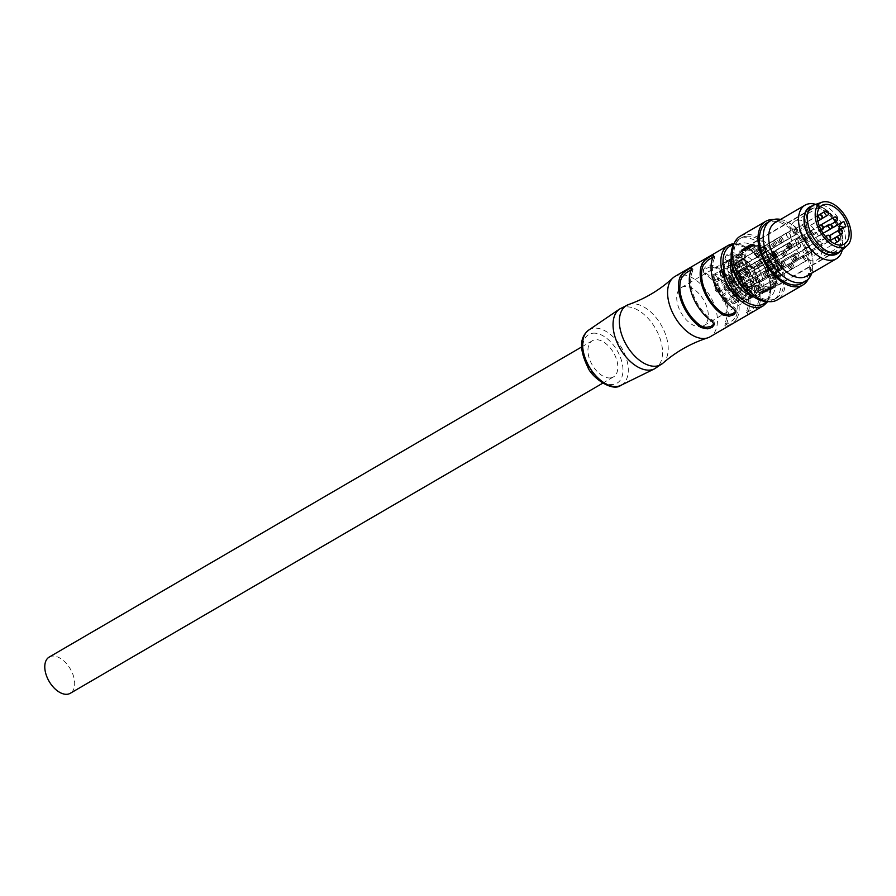 <?xml version="1.0" encoding="UTF-8"?>
<svg xmlns="http://www.w3.org/2000/svg" width="896" height="896" viewBox="0 0 896 896"><rect width="100%" height="100%" fill="white"/><g stroke="black" fill="none" stroke-linecap="round" stroke-linejoin="round"><path stroke-width="0.67" stroke-dasharray="4.48 3.36" d="M674.946 276.461A34.922 20.474 -120.2 0 1 679.739 274.859A34.922 20.474 -120.2 0 1 712.219 300.082A34.922 20.474 -120.2 0 1 710.091 336.806M716.531 266.717A34.922 20.474 -120.2 0 1 737.173 318.069L735.907 316.736L733.186 320.018L726.096 324.744L724.618 325.002L725.043 323.053A32.984 19.342 59.8 0 0 705.544 274.557L703.27 271.902L704.29 269.226L709.923 266.997L716.408 268.229L716.531 266.717L711.962 265.373L705.522 266.885L703.338 269.606L705.667 273.034A34.922 20.474 -120.2 0 1 726.309 324.397L725.906 326.357L728.997 325.27L734.966 320.914L737.173 318.069M738.259 254.061A34.922 20.474 -120.2 0 1 758.901 305.413L757.624 304.08L754.914 307.362L747.824 312.088L746.346 312.346L746.771 310.408A32.984 19.342 59.8 0 0 727.272 261.901L724.931 258.485L727.115 255.786L731.651 254.341L738.125 255.573L738.259 254.061L733.678 252.728L727.25 254.229L725.066 256.95L727.395 260.389A34.922 20.474 -120.2 0 1 748.037 311.741L747.634 313.701L750.725 312.614L756.694 308.258L758.901 305.413M751.632 295.646A22.893 13.418 59.8 0 0 755.205 295.826A22.893 13.418 59.8 0 0 758.352 294.784A22.893 13.418 59.8 0 0 759.752 270.704A22.893 13.418 59.8 0 0 738.461 254.173A22.893 13.418 59.8 0 0 735.314 255.214A22.893 13.418 59.8 0 0 731.237 260.635M735.907 316.736A32.984 19.342 59.8 0 0 716.408 268.229M757.624 304.08A32.984 19.342 59.8 0 0 738.125 255.573M713.037 257.242L714.302 258.574L714.728 256.626L713.171 256.917M735.941 311.248L735.952 309.366L734.933 307.978L733.802 307.082L733.678 308.594M714.302 258.574A32.984 19.342 59.8 0 0 733.802 307.082M691.309 269.886L692.586 271.23L693 269.282L691.443 269.573M714.213 323.904L714.224 322.022L713.205 320.622L712.074 319.738L711.95 321.25M692.586 271.23A32.984 19.342 59.8 0 0 712.074 319.738M610.557 377.899A20.955 12.286 -120.2 0 1 591.069 362.768A20.955 12.286 -120.2 0 1 592.346 340.726A20.955 12.286 -120.2 0 1 613.514 352.654A20.955 12.286 -120.2 0 1 613.435 376.936A20.955 12.286 -120.2 0 1 610.557 377.899M810.488 231.056A2.33 1.366 59.8 0 0 810.163 231.157A2.33 1.366 59.8 0 0 810.018 233.61A2.33 1.366 59.8 0 0 812.19 235.29A2.33 1.366 59.8 0 0 812.504 235.189A2.33 1.366 59.8 0 0 812.65 232.736A2.33 1.366 59.8 0 0 810.488 231.056M817.656 247.867A2.33 1.366 59.8 0 0 817.6 245.157A2.33 1.366 59.8 0 0 815.27 243.869A2.33 1.366 59.8 0 0 815.226 243.891A2.33 1.366 59.8 0 0 815.282 246.602A2.33 1.366 59.8 0 0 817.611 247.89A2.33 1.366 59.8 0 0 817.656 247.867M812.101 251.25A2.33 1.366 59.8 0 0 811.776 251.362A2.33 1.366 59.8 0 0 811.642 253.803A2.33 1.366 59.8 0 0 813.803 255.483A2.33 1.366 59.8 0 0 814.128 255.382A2.33 1.366 59.8 0 0 814.262 252.93A2.33 1.366 59.8 0 0 812.101 251.25M801.595 225.131A2.33 1.366 59.8 0 0 801.282 225.232A2.33 1.366 59.8 0 0 801.136 227.685A2.33 1.366 59.8 0 0 803.298 229.365A2.33 1.366 59.8 0 0 803.622 229.253A2.33 1.366 59.8 0 0 803.768 226.811A2.33 1.366 59.8 0 0 801.595 225.131M805.179 238.403A2.33 1.366 59.8 0 0 804.866 238.504A2.33 1.366 59.8 0 0 804.72 240.957A2.33 1.366 59.8 0 0 806.882 242.637A2.33 1.366 59.8 0 0 807.206 242.525A2.33 1.366 59.8 0 0 807.352 240.083A2.33 1.366 59.8 0 0 805.179 238.403M803.589 249.357A2.33 1.366 59.8 0 0 803.264 249.458A2.33 1.366 59.8 0 0 803.13 251.91A2.33 1.366 59.8 0 0 805.291 253.59A2.33 1.366 59.8 0 0 805.616 253.49A2.33 1.366 59.8 0 0 805.75 251.037A2.33 1.366 59.8 0 0 803.589 249.357M795.357 228.883A2.33 1.366 59.8 0 0 795.032 228.984A2.33 1.366 59.8 0 0 794.898 231.437A2.33 1.366 59.8 0 0 797.059 233.117A2.33 1.366 59.8 0 0 797.384 233.016A2.33 1.366 59.8 0 0 797.518 230.563A2.33 1.366 59.8 0 0 795.357 228.883M796.376 239.512A2.33 1.366 59.8 0 0 796.062 239.613A2.33 1.366 59.8 0 0 795.917 242.066A2.33 1.366 59.8 0 0 798.078 243.746A2.33 1.366 59.8 0 0 798.403 243.634A2.33 1.366 59.8 0 0 798.549 241.192A2.33 1.366 59.8 0 0 796.376 239.512M745.069 270.648L739.099 274.131A1.557 0.907 -120.2 0 1 740.018 275.162L745.987 271.678A1.557 0.907 59.8 0 0 745.069 270.648A1.355 0.795 -120.2 0 1 744.206 269.629A1.355 0.795 -120.2 0 1 744.206 268.498A1.557 0.907 59.8 0 0 744.251 267.344A23.285 13.653 -120.2 0 1 743.21 263.39A1.557 0.907 59.8 0 0 742.526 262.125A1.355 0.795 -120.2 0 1 741.91 260.904A1.355 0.795 -120.2 0 1 742.19 260.109A1.355 0.795 -120.2 0 1 742.28 260.064A1.557 0.907 59.8 0 0 742.392 260.019A1.557 0.907 59.8 0 0 742.717 259.246A23.285 13.653 -120.2 0 1 742.874 255.752A1.557 0.907 59.8 0 0 742.538 254.453A1.355 0.795 -120.2 0 1 742.269 253.221A1.355 0.795 -120.2 0 1 742.526 252.84A1.355 0.795 -120.2 0 1 742.952 252.795A1.557 0.907 59.8 0 0 743.232 252.818A1.557 0.907 59.8 0 0 743.445 252.75A1.557 0.907 59.8 0 0 743.702 252.426A23.285 13.653 -120.2 0 1 745.046 249.939A1.557 0.907 59.8 0 0 745.102 248.797A1.355 0.795 -120.2 0 1 745.214 247.744A1.355 0.795 -120.2 0 1 745.304 247.666A1.355 0.795 -120.2 0 1 746.122 247.811A1.557 0.907 59.8 0 0 746.827 248.035A1.557 0.907 59.8 0 0 747.04 247.968A1.557 0.907 59.8 0 0 747.074 247.946A23.285 13.653 -120.2 0 1 747.611 247.61A23.285 13.653 -120.2 0 1 749.392 246.837A1.557 0.907 59.8 0 0 749.515 246.781A1.557 0.907 59.8 0 0 749.84 246.03A1.355 0.795 -120.2 0 1 750.131 245.37A1.355 0.795 -120.2 0 1 750.31 245.302A1.355 0.795 -120.2 0 1 751.296 245.851A1.557 0.907 59.8 0 0 752.315 246.467A23.285 13.653 -120.2 0 1 755.25 246.915A1.557 0.907 59.8 0 0 755.765 246.87A1.557 0.907 59.8 0 0 756.011 246.557A1.355 0.795 -120.2 0 1 756.235 246.288A1.355 0.795 -120.2 0 1 756.784 246.288A1.355 0.795 -120.2 0 1 757.691 247.218A1.557 0.907 59.8 0 0 758.621 248.226A23.285 13.653 -120.2 0 1 761.734 250.152A1.557 0.907 59.8 0 0 762.675 250.331A1.557 0.907 59.8 0 0 762.698 250.309A1.355 0.795 -120.2 0 1 762.72 250.298A1.355 0.795 -120.2 0 1 763.638 250.522A1.355 0.795 -120.2 0 1 764.333 251.709A1.557 0.907 59.8 0 0 765.027 252.963A23.285 13.653 -120.2 0 1 767.838 256.077A1.557 0.907 59.8 0 0 768.858 256.715A1.355 0.795 -120.2 0 1 769.832 257.387A1.355 0.795 -120.2 0 1 770.224 258.642A1.557 0.907 59.8 0 0 770.571 259.941A23.285 13.653 -120.2 0 1 772.654 263.771A1.557 0.907 59.8 0 0 773.573 264.79A1.355 0.795 -120.2 0 1 774.435 265.821A1.355 0.795 -120.2 0 1 774.446 266.952A1.557 0.907 59.8 0 0 774.402 268.094A23.285 13.653 -120.2 0 1 775.443 272.059A1.557 0.907 59.8 0 0 776.126 273.314A1.355 0.795 -120.2 0 1 776.731 274.546A1.355 0.795 -120.2 0 1 776.462 275.341A1.355 0.795 -120.2 0 1 776.362 275.386A1.557 0.907 59.8 0 0 776.261 275.43A1.557 0.907 59.8 0 0 775.936 276.203A23.285 13.653 -120.2 0 1 775.779 279.698A1.557 0.907 59.8 0 0 776.104 280.986A1.355 0.795 -120.2 0 1 776.384 282.229A1.355 0.795 -120.2 0 1 776.126 282.598A1.355 0.795 -120.2 0 1 775.936 282.666A1.355 0.795 -120.2 0 1 775.69 282.643A1.557 0.907 59.8 0 0 775.197 282.699A1.557 0.907 59.8 0 0 774.939 283.013A23.285 13.653 -120.2 0 1 773.595 285.51A1.557 0.907 59.8 0 0 773.539 286.642A1.355 0.795 -120.2 0 1 773.427 287.706A1.355 0.795 -120.2 0 1 773.338 287.773A1.355 0.795 -120.2 0 1 773.147 287.84A1.355 0.795 -120.2 0 1 772.531 287.638A1.557 0.907 59.8 0 0 771.602 287.482A1.557 0.907 59.8 0 0 771.568 287.504A23.285 13.653 -120.2 0 1 771.042 287.84A23.285 13.653 -120.2 0 1 769.25 288.613A1.557 0.907 59.8 0 0 769.138 288.658A1.557 0.907 59.8 0 0 768.813 289.419A1.355 0.795 -120.2 0 1 768.522 290.08A1.355 0.795 -120.2 0 1 768.331 290.136A24.64 14.448 59.8 0 0 771.725 289.016A24.64 14.448 59.8 0 0 773.427 287.706A24.64 14.448 59.8 0 0 776.384 282.229A24.64 14.448 59.8 0 0 776.731 274.546A24.64 14.448 59.8 0 0 774.435 265.821A24.64 14.448 59.8 0 0 769.832 257.387A24.64 14.448 59.8 0 0 763.638 250.522A24.64 14.448 59.8 0 0 756.784 246.288A24.64 14.448 59.8 0 0 750.31 245.302A24.64 14.448 59.8 0 0 746.928 246.434A24.64 14.448 59.8 0 0 745.214 247.744A24.64 14.448 59.8 0 0 742.269 253.221A24.64 14.448 59.8 0 0 741.91 260.904A24.64 14.448 59.8 0 0 744.206 269.629A24.64 14.448 59.8 0 0 748.81 278.062A1.355 0.795 -120.2 0 1 748.429 276.808A1.557 0.907 59.8 0 0 748.082 275.509A23.285 13.653 -120.2 0 1 745.987 271.678M748.082 275.509L742.101 278.992A1.557 0.907 -120.2 0 1 742.448 280.291A1.355 0.795 59.8 0 0 742.84 281.546A1.355 0.795 59.8 0 0 743.814 282.206A1.557 0.907 -120.2 0 1 744.834 282.845L750.803 279.373A1.557 0.907 59.8 0 0 749.784 278.734A1.355 0.795 -120.2 0 1 748.81 278.062A24.64 14.448 59.8 0 0 755.014 284.917A24.64 14.448 59.8 0 0 761.869 289.162A24.64 14.448 59.8 0 0 768.331 290.136A1.355 0.795 -120.2 0 1 767.357 289.598A1.557 0.907 59.8 0 0 766.338 288.971A23.285 13.653 -120.2 0 1 763.392 288.534A1.557 0.907 59.8 0 0 763.101 288.512A1.557 0.907 59.8 0 0 762.888 288.579A1.557 0.907 59.8 0 0 762.63 288.882A1.355 0.795 -120.2 0 1 762.406 289.15A1.355 0.795 -120.2 0 1 762.227 289.218A1.355 0.795 -120.2 0 1 761.869 289.162A1.355 0.795 -120.2 0 1 760.962 288.232A1.557 0.907 59.8 0 0 760.032 287.213A23.285 13.653 -120.2 0 1 756.918 285.286A1.557 0.907 59.8 0 0 756.19 285.051A1.557 0.907 59.8 0 0 755.978 285.118A1.557 0.907 59.8 0 0 755.955 285.13A1.355 0.795 -120.2 0 1 755.933 285.141A1.355 0.795 -120.2 0 1 755.742 285.208A1.355 0.795 -120.2 0 1 755.014 284.917A1.355 0.795 -120.2 0 1 754.309 283.741A1.557 0.907 59.8 0 0 753.626 282.486A23.285 13.653 -120.2 0 1 750.803 279.373M744.251 267.344L738.27 270.827A1.557 0.907 -120.2 0 1 738.226 271.981L744.206 268.498M742.526 262.125L736.557 265.608A1.557 0.907 -120.2 0 1 737.229 266.862L743.21 263.39M742.717 259.246L736.736 262.718A1.557 0.907 -120.2 0 1 736.411 263.502A1.557 0.907 -120.2 0 1 736.31 263.547L742.28 260.064M742.538 254.453L736.568 257.936A1.557 0.907 -120.2 0 1 736.904 259.235L742.874 255.752M745.102 248.797L739.133 252.28A1.557 0.907 -120.2 0 1 739.077 253.422L745.046 249.939M747.074 247.946L741.104 251.429A1.557 0.907 -120.2 0 1 741.07 251.451A1.557 0.907 -120.2 0 1 740.858 251.518A1.557 0.907 -120.2 0 1 740.141 251.283L746.122 247.811M749.84 246.03L743.87 249.514A1.557 0.907 -120.2 0 1 743.534 250.264A1.557 0.907 -120.2 0 1 743.422 250.32L749.392 246.837M752.315 246.467L746.334 249.95A1.557 0.907 -120.2 0 1 745.315 249.323L751.296 245.851M753.626 282.486L747.645 285.97A1.557 0.907 -120.2 0 1 748.339 287.213A1.355 0.795 59.8 0 0 749.773 288.691A1.355 0.795 59.8 0 0 749.952 288.624A1.557 0.907 -120.2 0 1 749.997 288.602A1.557 0.907 -120.2 0 1 750.21 288.523A1.557 0.907 -120.2 0 1 750.938 288.77L756.918 285.286M760.032 287.213L754.051 290.696A1.557 0.907 -120.2 0 1 754.981 291.704A1.355 0.795 59.8 0 0 756.246 292.701A1.355 0.795 59.8 0 0 756.437 292.634A1.355 0.795 59.8 0 0 756.661 292.365A1.557 0.907 -120.2 0 1 756.907 292.062A1.557 0.907 -120.2 0 1 757.12 291.984A1.557 0.907 -120.2 0 1 757.422 292.018L763.392 288.534M766.338 288.971L760.357 292.454A1.557 0.907 -120.2 0 1 761.376 293.082L767.357 289.598M768.813 289.419L762.832 292.891A1.557 0.907 -120.2 0 1 763.157 292.141A1.557 0.907 -120.2 0 1 763.28 292.085L769.25 288.613M771.568 287.504L765.598 290.987A1.557 0.907 -120.2 0 1 765.632 290.965A1.557 0.907 -120.2 0 1 766.55 291.122L772.531 287.638M773.539 286.642L767.57 290.125A1.557 0.907 -120.2 0 1 767.626 288.982L773.595 285.51M774.939 283.013L768.97 286.496A1.557 0.907 -120.2 0 1 769.227 286.171A1.557 0.907 -120.2 0 1 769.72 286.126L775.69 282.643M776.104 280.986L770.134 284.469A1.557 0.907 -120.2 0 1 769.798 283.17L775.779 279.698M775.936 276.203L769.955 279.686A1.557 0.907 -120.2 0 1 770.291 278.902A1.557 0.907 -120.2 0 1 770.392 278.858L776.362 275.386M776.126 273.314L770.146 276.797A1.557 0.907 -120.2 0 1 769.474 275.542L775.443 272.059M774.402 268.094L768.421 271.578A1.557 0.907 -120.2 0 1 768.466 270.435L774.446 266.952M773.573 264.79L767.603 268.274A1.557 0.907 -120.2 0 1 766.685 267.243L772.654 263.771M770.571 259.941L764.59 263.413A1.557 0.907 -120.2 0 1 764.243 262.114L770.224 258.642M768.858 256.715L762.888 260.198A1.557 0.907 -120.2 0 1 761.869 259.56L767.838 256.077M765.027 252.963L759.058 256.435A1.557 0.907 -120.2 0 1 758.363 255.192L764.333 251.709M758.363 255.192A1.355 0.795 -120.2 0 0 756.739 253.781L756.717 253.792A1.355 0.795 -120.2 0 1 756.739 253.781A1.557 0.907 -120.2 0 1 756.694 253.803A1.557 0.907 -120.2 0 1 755.754 253.635L761.734 250.152M758.621 248.226L752.64 251.709A1.557 0.907 -120.2 0 1 751.722 250.701L757.691 247.218M756.011 246.557L750.042 250.04A1.557 0.907 -120.2 0 1 749.784 250.342A1.557 0.907 -120.2 0 1 749.28 250.398L755.25 246.915M743.702 252.426L737.733 255.909A1.557 0.907 -120.2 0 1 737.475 256.234A1.557 0.907 -120.2 0 1 737.262 256.301A1.557 0.907 -120.2 0 1 736.982 256.278L742.952 252.795M762.832 292.891A1.355 0.795 -120.2 0 1 762.552 293.552A1.355 0.795 -120.2 0 1 762.362 293.619A1.355 0.795 -120.2 0 1 761.376 293.082M767.57 290.125A1.355 0.795 -120.2 0 1 767.368 291.256A1.355 0.795 -120.2 0 1 767.178 291.323A1.355 0.795 -120.2 0 1 766.55 291.122M770.134 284.469A1.355 0.795 -120.2 0 1 770.146 286.082A1.355 0.795 -120.2 0 1 769.966 286.138A1.355 0.795 -120.2 0 1 769.72 286.126M770.146 276.797A1.355 0.795 -120.2 0 1 770.482 278.824A1.355 0.795 -120.2 0 1 770.392 278.858M767.603 268.274A1.355 0.795 -120.2 0 1 768.466 269.293A1.355 0.795 -120.2 0 1 768.466 270.435M762.888 260.198A1.355 0.795 -120.2 0 1 763.862 260.87A1.355 0.795 -120.2 0 1 764.243 262.114M750.042 250.04A1.355 0.795 -120.2 0 1 750.266 249.771A1.355 0.795 -120.2 0 1 751.722 250.701M743.87 249.514A1.355 0.795 -120.2 0 1 744.15 248.853A1.355 0.795 -120.2 0 1 745.315 249.323M739.133 252.28A1.355 0.795 -120.2 0 1 739.334 251.149A1.355 0.795 -120.2 0 1 740.141 251.283M736.568 257.936A1.355 0.795 -120.2 0 1 736.546 256.323A1.355 0.795 -120.2 0 1 736.982 256.278M736.557 265.608A1.355 0.795 -120.2 0 1 736.21 263.581A1.355 0.795 -120.2 0 1 736.31 263.547M739.099 274.131A1.355 0.795 -120.2 0 1 738.237 273.112A1.355 0.795 -120.2 0 1 738.226 271.981M738.27 270.827A23.285 13.653 -120.2 0 1 737.229 266.862M839.205 252.179A27.16 15.926 59.8 0 0 842.811 240.789A27.16 15.926 59.8 0 0 823.95 208.398A27.16 15.926 59.8 0 0 813.478 205.688A27.16 15.926 59.8 0 0 812.258 205.912M815.752 204.366A31.035 18.2 -120.2 0 1 821.307 206.842A31.035 18.2 -120.2 0 1 842.867 243.846A31.035 18.2 -120.2 0 1 842.274 249.906M806.445 276.192A31.035 18.2 59.8 0 0 812.986 261.251A31.035 18.2 59.8 0 0 791.437 224.235A31.035 18.2 59.8 0 0 779.475 221.133A31.035 18.2 59.8 0 0 775.208 222.555M780.595 219.419A34.922 20.474 -120.2 0 1 788.794 222.678A34.922 20.474 -120.2 0 1 813.042 264.32A34.922 20.474 -120.2 0 1 811.843 273.056M731.192 259.325A31.035 18.2 -120.2 0 1 742 242.962A31.035 18.2 -120.2 0 1 772.386 268.8A31.035 18.2 -120.2 0 1 764.702 299.443A31.035 18.2 -120.2 0 1 752.741 296.341M767.637 301.493A34.922 20.474 59.8 0 0 768.835 301.392A34.922 20.474 59.8 0 0 773.64 299.79A34.922 20.474 59.8 0 0 775.768 263.066A34.922 20.474 59.8 0 0 743.288 237.854A34.922 20.474 59.8 0 0 738.494 239.445A34.922 20.474 59.8 0 0 734.048 243.835M737.733 255.909A23.285 13.653 -120.2 0 1 739.077 253.422M736.736 262.718A23.285 13.653 -120.2 0 1 736.904 259.235M742.101 278.992A23.285 13.653 -120.2 0 1 740.018 275.162M747.645 285.97A23.285 13.653 -120.2 0 1 744.834 282.845M754.051 290.696A23.285 13.653 -120.2 0 1 750.938 288.77M760.357 292.454A23.285 13.653 -120.2 0 1 757.422 292.018M765.598 290.987A23.285 13.653 -120.2 0 1 765.061 291.323A23.285 13.653 -120.2 0 1 763.28 292.085M768.97 286.496A23.285 13.653 -120.2 0 1 767.626 288.982M769.955 279.686A23.285 13.653 -120.2 0 1 769.798 283.17M768.421 271.578A23.285 13.653 -120.2 0 1 769.474 275.542M764.59 263.413A23.285 13.653 -120.2 0 1 766.685 267.243M759.058 256.435A23.285 13.653 -120.2 0 1 761.869 259.56M752.64 251.709A23.285 13.653 -120.2 0 1 755.754 253.635M746.334 249.95A23.285 13.653 -120.2 0 1 749.28 250.398M741.104 251.429A23.285 13.653 -120.2 0 1 741.63 251.082A23.285 13.653 -120.2 0 1 743.422 250.32M746.01 236.264A34.922 20.474 -120.2 0 1 778.478 261.486A34.922 20.474 -120.2 0 1 776.35 298.211A34.922 20.474 -120.2 0 1 771.557 299.813A34.922 20.474 -120.2 0 1 739.077 274.59A34.922 20.474 -120.2 0 1 741.205 237.866A34.922 20.474 -120.2 0 1 746.01 236.264M740.23 236.186A36.859 21.616 -120.2 0 1 745.304 234.506A36.859 21.616 -120.2 0 1 779.576 261.128A36.859 21.616 -120.2 0 1 777.336 299.891M801.886 283.349A34.922 20.474 59.8 0 0 804.014 246.624A34.922 20.474 59.8 0 0 771.534 221.402A34.922 20.474 59.8 0 0 766.73 222.992M808.259 279.115A36.859 21.616 59.8 0 0 802.984 242.29A36.859 21.616 59.8 0 0 773.562 219.531M809.939 207.256A26.768 15.702 -120.2 0 1 813.624 206.035A26.768 15.702 -120.2 0 1 838.522 225.366A26.768 15.702 -120.2 0 1 836.886 253.523M814.408 207.973A24.64 14.448 59.8 0 0 811.014 209.104A24.64 14.448 59.8 0 0 809.514 235.021A24.64 14.448 59.8 0 0 832.429 252.806A24.64 14.448 59.8 0 0 835.811 251.686A24.64 14.448 59.8 0 0 837.323 225.77A24.64 14.448 59.8 0 0 814.408 207.973M738.55 270.906L747.242 265.843A1.557 0.907 -120.2 0 1 747.174 267.019L738.483 272.082A1.557 0.907 59.8 0 0 738.55 270.906A22.893 13.418 59.8 0 0 740.208 275.027A1.557 0.907 59.8 0 0 739.245 273.974A1.165 0.683 -120.2 0 1 738.483 272.082M739.245 273.974L747.936 268.912A1.557 0.907 -120.2 0 1 748.899 269.965L740.208 275.027M760.29 292.107L768.981 287.045A1.557 0.907 -120.2 0 1 770.045 287.706L761.354 292.768A1.557 0.907 59.8 0 0 760.29 292.107A22.893 13.418 59.8 0 0 761.723 292.029A22.893 13.418 59.8 0 0 763.067 291.749A1.557 0.907 59.8 0 0 762.944 291.805A1.557 0.907 59.8 0 0 762.619 292.611A1.165 0.683 -120.2 0 1 761.354 292.768M762.619 292.611L771.31 287.549A1.557 0.907 -120.2 0 1 771.635 286.742A1.557 0.907 -120.2 0 1 771.758 286.686L763.067 291.749M768.152 271.499L776.843 266.437A1.557 0.907 -120.2 0 1 776.899 265.261L768.219 270.323A1.557 0.907 59.8 0 0 768.152 271.499A22.893 13.418 59.8 0 0 766.494 267.378A1.557 0.907 59.8 0 0 767.458 268.43A1.165 0.683 -120.2 0 1 768.219 270.323M767.458 268.43L776.149 263.368A1.557 0.907 -120.2 0 1 775.186 262.315L766.494 267.378M746.402 250.298L755.093 245.235A1.557 0.907 -120.2 0 1 754.04 244.574L745.349 249.637A1.557 0.907 59.8 0 0 746.402 250.298A22.893 13.418 59.8 0 0 744.979 250.376A22.893 13.418 59.8 0 0 743.624 250.656A1.557 0.907 59.8 0 0 743.747 250.6A1.557 0.907 59.8 0 0 744.072 249.794A1.165 0.683 -120.2 0 1 745.349 249.637M744.072 249.794L752.763 244.731A1.557 0.907 -120.2 0 1 752.438 245.538A1.557 0.907 -120.2 0 1 752.315 245.594L743.624 250.656M771.31 287.549A1.165 0.683 -120.2 0 1 770.045 287.706M776.149 263.368A1.165 0.683 -120.2 0 1 776.899 265.261M752.763 244.731A1.165 0.683 -120.2 0 1 753.166 244.082A24.248 14.224 59.8 0 0 749.84 245.19A24.248 14.224 59.8 0 0 747.163 268.016A1.165 0.683 -120.2 0 1 747.174 267.019M747.936 268.912A1.165 0.683 -120.2 0 1 747.163 268.016A24.248 14.224 59.8 0 0 770.907 288.21A24.248 14.224 59.8 0 0 774.245 287.101A24.248 14.224 59.8 0 0 776.91 264.264A24.248 14.224 59.8 0 0 753.166 244.082A1.165 0.683 -120.2 0 1 754.04 244.574M814.587 204.758A26.768 15.702 -120.2 0 1 816.614 204.299A26.768 15.702 -120.2 0 1 840.806 222.253A26.768 15.702 -120.2 0 1 841.355 250.712M839.675 229.734L819.638 241.394A2.71 1.59 -120.2 0 1 816.984 239.142A2.71 1.59 -120.2 0 1 817.286 236.578A2.71 1.59 -120.2 0 1 817.656 236.454L818.63 236.331A22.31 13.082 59.8 0 0 797.877 220.214A22.31 13.082 59.8 0 0 794.808 221.234A22.31 13.082 59.8 0 0 793.453 244.698A22.31 13.082 59.8 0 0 814.195 260.814A22.31 13.082 59.8 0 0 817.264 259.795A22.31 13.082 59.8 0 0 820.613 241.282L840.582 229.645M843.898 221.614L818.63 236.331M819.638 241.394L820.613 241.282M832.283 252.459A24.248 14.224 -120.2 0 1 809.738 234.942A24.248 14.224 -120.2 0 1 811.216 209.44A24.248 14.224 -120.2 0 1 814.542 208.331A24.248 14.224 -120.2 0 1 837.099 225.848A24.248 14.224 -120.2 0 1 835.621 251.35A24.248 14.224 -120.2 0 1 832.283 252.459M747.242 265.843A22.893 13.418 -120.2 0 1 750.523 246.355A22.893 13.418 -120.2 0 1 752.315 245.594M755.093 245.235A22.893 13.418 -120.2 0 1 775.186 262.315M768.981 287.045A22.893 13.418 -120.2 0 1 748.899 269.965M776.843 266.437A22.893 13.418 -120.2 0 1 773.562 285.925A22.893 13.418 -120.2 0 1 771.758 286.686M49.19 657.082A20.955 12.286 -120.2 0 1 70.347 668.998A20.955 12.286 -120.2 0 1 70.28 693.291M735.762 257.477A21.336 12.51 -120.2 0 1 755.608 272.899A21.336 12.51 -120.2 0 1 754.309 295.333A21.336 12.51 -120.2 0 1 751.374 296.307A21.336 12.51 -120.2 0 1 731.528 280.896A21.336 12.51 -120.2 0 1 732.827 258.462A21.336 12.51 -120.2 0 1 735.762 257.477M731.427 260.008A21.336 12.51 -120.2 0 1 751.262 275.419A21.336 12.51 -120.2 0 1 749.963 297.864A21.336 12.51 -120.2 0 1 747.029 298.838A21.336 12.51 -120.2 0 1 727.182 283.427A21.336 12.51 -120.2 0 1 728.482 260.994A21.336 12.51 -120.2 0 1 731.427 260.008M751.666 297.024A22.12 12.97 59.8 0 0 754.701 296.005A22.12 12.97 59.8 0 0 754.779 270.368A22.12 12.97 59.8 0 0 732.446 257.79A22.12 12.97 59.8 0 0 731.091 281.042A22.12 12.97 59.8 0 0 751.666 297.024M747.32 299.544A22.12 12.97 59.8 0 0 750.355 298.536A22.12 12.97 59.8 0 0 750.434 272.899A22.12 12.97 59.8 0 0 728.101 260.322A22.12 12.97 59.8 0 0 726.746 283.573A22.12 12.97 59.8 0 0 747.32 299.544M728.582 285.97A3.875 2.274 -120.2 0 1 724.976 283.158A3.875 2.274 -120.2 0 1 725.211 279.082A3.875 2.274 -120.2 0 1 725.738 278.902A3.875 2.274 -120.2 0 1 729.355 281.702A3.875 2.274 -120.2 0 1 729.12 285.79A3.875 2.274 -120.2 0 1 728.582 285.97M735.795 295.814A3.875 2.274 -120.2 0 1 732.178 293.014A3.875 2.274 -120.2 0 1 732.424 288.926A3.875 2.274 -120.2 0 1 732.95 288.758A3.875 2.274 -120.2 0 1 736.557 291.558A3.875 2.274 -120.2 0 1 736.322 295.635A3.875 2.274 -120.2 0 1 735.795 295.814M744.307 297.707A3.875 2.274 -120.2 0 1 740.701 294.907A3.875 2.274 -120.2 0 1 740.936 290.819A3.875 2.274 -120.2 0 1 741.462 290.651A3.875 2.274 -120.2 0 1 745.069 293.451A3.875 2.274 -120.2 0 1 744.834 297.528A3.875 2.274 -120.2 0 1 744.307 297.707M748.395 290.002A3.875 2.274 -120.2 0 1 748.328 290.046A3.875 2.274 -120.2 0 1 744.442 287.896A3.875 2.274 -120.2 0 1 744.352 283.382A3.875 2.274 -120.2 0 1 744.419 283.338A3.875 2.274 -120.2 0 1 748.306 285.488A3.875 2.274 -120.2 0 1 748.395 290.002M737.386 284.861A3.875 2.274 -120.2 0 1 733.779 282.05A3.875 2.274 -120.2 0 1 734.014 277.973A3.875 2.274 -120.2 0 1 734.552 277.794A3.875 2.274 -120.2 0 1 738.158 280.594A3.875 2.274 -120.2 0 1 737.923 284.682A3.875 2.274 -120.2 0 1 737.386 284.861M727.563 275.341A3.875 2.274 -120.2 0 1 723.957 272.541A3.875 2.274 -120.2 0 1 724.192 268.453A3.875 2.274 -120.2 0 1 724.718 268.274A3.875 2.274 -120.2 0 1 728.325 271.085A3.875 2.274 -120.2 0 1 728.09 275.162A3.875 2.274 -120.2 0 1 727.563 275.341M733.802 271.589A3.875 2.274 -120.2 0 1 730.195 268.778A3.875 2.274 -120.2 0 1 730.43 264.701A3.875 2.274 -120.2 0 1 730.968 264.522A3.875 2.274 -120.2 0 1 734.574 267.322A3.875 2.274 -120.2 0 1 734.339 271.41A3.875 2.274 -120.2 0 1 733.802 271.589M742.683 277.514A3.875 2.274 -120.2 0 1 739.077 274.714A3.875 2.274 -120.2 0 1 739.312 270.626A3.875 2.274 -120.2 0 1 739.85 270.458A3.875 2.274 -120.2 0 1 743.456 273.258A3.875 2.274 -120.2 0 1 743.221 277.334A3.875 2.274 -120.2 0 1 742.683 277.514M727.877 261.206A22.12 12.97 -120.2 0 1 748.451 277.178A22.12 12.97 -120.2 0 1 747.096 300.44A22.12 12.97 -120.2 0 1 744.061 301.448A22.12 12.97 -120.2 0 1 723.486 285.477A22.12 12.97 -120.2 0 1 724.842 262.214A22.12 12.97 -120.2 0 1 727.877 261.206M733.992 281.075A2.33 1.366 -120.2 0 1 731.819 279.395A2.33 1.366 -120.2 0 1 731.965 276.942A2.33 1.366 -120.2 0 1 732.29 276.842A2.33 1.366 -120.2 0 1 734.451 278.522A2.33 1.366 -120.2 0 1 734.306 280.963A2.33 1.366 -120.2 0 1 733.992 281.075M717.696 290.562A2.33 1.366 -120.2 0 1 715.523 288.882A2.33 1.366 -120.2 0 1 715.669 286.44A2.33 1.366 -120.2 0 1 715.994 286.328A2.33 1.366 -120.2 0 1 718.155 288.008A2.33 1.366 -120.2 0 1 718.01 290.461A2.33 1.366 -120.2 0 1 717.696 290.562M718.256 291.973A3.875 2.274 59.8 0 0 718.794 291.794A3.875 2.274 59.8 0 0 719.029 287.717A3.875 2.274 59.8 0 0 715.422 284.917A3.875 2.274 59.8 0 0 714.885 285.096A3.875 2.274 59.8 0 0 714.65 289.173A3.875 2.274 59.8 0 0 718.256 291.973M732.962 270.446A2.33 1.366 -120.2 0 1 730.8 268.766A2.33 1.366 -120.2 0 1 730.946 266.314A2.33 1.366 -120.2 0 1 731.259 266.213A2.33 1.366 -120.2 0 1 733.432 267.893A2.33 1.366 -120.2 0 1 733.286 270.346A2.33 1.366 -120.2 0 1 732.962 270.446M716.677 279.933A2.33 1.366 -120.2 0 1 714.504 278.253A2.33 1.366 -120.2 0 1 714.65 275.811A2.33 1.366 -120.2 0 1 714.974 275.699A2.33 1.366 -120.2 0 1 717.136 277.379A2.33 1.366 -120.2 0 1 716.99 279.832A2.33 1.366 -120.2 0 1 716.677 279.933M717.237 281.344A3.875 2.274 59.8 0 0 717.774 281.176A3.875 2.274 59.8 0 0 718.01 277.088A3.875 2.274 59.8 0 0 714.403 274.288A3.875 2.274 59.8 0 0 713.866 274.467A3.875 2.274 59.8 0 0 713.63 278.544A3.875 2.274 59.8 0 0 717.237 281.344M741.194 290.92A2.33 1.366 -120.2 0 1 739.032 289.24A2.33 1.366 -120.2 0 1 739.178 286.787A2.33 1.366 -120.2 0 1 739.491 286.686A2.33 1.366 -120.2 0 1 741.664 288.366A2.33 1.366 -120.2 0 1 741.518 290.819A2.33 1.366 -120.2 0 1 741.194 290.92M724.898 300.406A2.33 1.366 -120.2 0 1 722.736 298.726A2.33 1.366 -120.2 0 1 722.882 296.285A2.33 1.366 -120.2 0 1 723.195 296.173A2.33 1.366 -120.2 0 1 725.368 297.853A2.33 1.366 -120.2 0 1 725.222 300.306A2.33 1.366 -120.2 0 1 724.898 300.406M725.469 301.829A3.875 2.274 59.8 0 0 726.006 301.65A3.875 2.274 59.8 0 0 726.242 297.562A3.875 2.274 59.8 0 0 722.635 294.762A3.875 2.274 59.8 0 0 722.098 294.941A3.875 2.274 59.8 0 0 721.862 299.018A3.875 2.274 59.8 0 0 725.469 301.829M742.795 279.966A2.33 1.366 -120.2 0 1 740.634 278.286A2.33 1.366 -120.2 0 1 740.768 275.834A2.33 1.366 -120.2 0 1 741.093 275.733A2.33 1.366 -120.2 0 1 743.254 277.413A2.33 1.366 -120.2 0 1 743.109 279.854A2.33 1.366 -120.2 0 1 742.795 279.966M726.499 289.453A2.33 1.366 -120.2 0 1 724.338 287.773A2.33 1.366 -120.2 0 1 724.472 285.32A2.33 1.366 -120.2 0 1 724.797 285.219A2.33 1.366 -120.2 0 1 726.958 286.899A2.33 1.366 -120.2 0 1 726.824 289.352A2.33 1.366 -120.2 0 1 726.499 289.453M727.07 290.864A3.875 2.274 59.8 0 0 727.597 290.685A3.875 2.274 59.8 0 0 727.832 286.608A3.875 2.274 59.8 0 0 724.226 283.808A3.875 2.274 59.8 0 0 723.699 283.987A3.875 2.274 59.8 0 0 723.464 288.064A3.875 2.274 59.8 0 0 727.07 290.864M739.211 266.694A2.33 1.366 -120.2 0 1 737.05 265.014A2.33 1.366 -120.2 0 1 737.184 262.562A2.33 1.366 -120.2 0 1 737.509 262.461A2.33 1.366 -120.2 0 1 739.67 264.141A2.33 1.366 -120.2 0 1 739.525 266.582A2.33 1.366 -120.2 0 1 739.211 266.694M722.915 276.181A2.33 1.366 -120.2 0 1 720.754 274.501A2.33 1.366 -120.2 0 1 720.888 272.059A2.33 1.366 -120.2 0 1 721.213 271.947A2.33 1.366 -120.2 0 1 723.374 273.627A2.33 1.366 -120.2 0 1 723.24 276.08A2.33 1.366 -120.2 0 1 722.915 276.181M723.486 277.592A3.875 2.274 59.8 0 0 724.013 277.413A3.875 2.274 59.8 0 0 724.248 273.336A3.875 2.274 59.8 0 0 720.642 270.536A3.875 2.274 59.8 0 0 720.115 270.715A3.875 2.274 59.8 0 0 719.869 274.792A3.875 2.274 59.8 0 0 723.486 277.592M749.706 292.813A2.33 1.366 -120.2 0 1 747.544 291.133A2.33 1.366 -120.2 0 1 747.69 288.691A2.33 1.366 -120.2 0 1 748.003 288.579A2.33 1.366 -120.2 0 1 750.176 290.259A2.33 1.366 -120.2 0 1 750.03 292.712A2.33 1.366 -120.2 0 1 749.706 292.813M733.421 302.31A2.33 1.366 -120.2 0 1 731.248 300.63A2.33 1.366 -120.2 0 1 731.394 298.178A2.33 1.366 -120.2 0 1 731.718 298.066A2.33 1.366 -120.2 0 1 733.88 299.757A2.33 1.366 -120.2 0 1 733.734 302.198A2.33 1.366 -120.2 0 1 733.421 302.31M733.981 303.722A3.875 2.274 59.8 0 0 734.518 303.542A3.875 2.274 59.8 0 0 734.754 299.466A3.875 2.274 59.8 0 0 731.147 296.654A3.875 2.274 59.8 0 0 730.61 296.834A3.875 2.274 59.8 0 0 730.374 300.922A3.875 2.274 59.8 0 0 733.981 303.722M751.139 281.221A2.33 1.366 -120.2 0 1 751.184 281.198A2.33 1.366 -120.2 0 1 753.514 282.486A2.33 1.366 -120.2 0 1 753.558 285.197A2.33 1.366 -120.2 0 1 753.525 285.219A2.33 1.366 -120.2 0 1 751.195 283.931A2.33 1.366 -120.2 0 1 751.139 281.221M734.843 290.718A2.33 1.366 -120.2 0 1 734.888 290.685A2.33 1.366 -120.2 0 1 737.218 291.973A2.33 1.366 -120.2 0 1 737.274 294.683A2.33 1.366 -120.2 0 1 737.229 294.717A2.33 1.366 -120.2 0 1 734.899 293.429A2.33 1.366 -120.2 0 1 734.843 290.718M734.037 289.397A3.875 2.274 59.8 0 0 734.126 293.91A3.875 2.274 59.8 0 0 738.013 296.05A3.875 2.274 59.8 0 0 738.08 296.016A3.875 2.274 59.8 0 0 737.99 291.491A3.875 2.274 59.8 0 0 734.104 289.352A3.875 2.274 59.8 0 0 734.037 289.397M748.093 272.619A2.33 1.366 -120.2 0 1 745.931 270.939A2.33 1.366 -120.2 0 1 746.066 268.486A2.33 1.366 -120.2 0 1 746.39 268.386A2.33 1.366 -120.2 0 1 748.552 270.066A2.33 1.366 -120.2 0 1 748.418 272.518A2.33 1.366 -120.2 0 1 748.093 272.619M731.797 282.106A2.33 1.366 -120.2 0 1 729.635 280.426A2.33 1.366 -120.2 0 1 729.781 277.984A2.33 1.366 -120.2 0 1 730.094 277.872A2.33 1.366 -120.2 0 1 732.256 279.552A2.33 1.366 -120.2 0 1 732.122 282.005A2.33 1.366 -120.2 0 1 731.797 282.106M732.368 283.528A3.875 2.274 59.8 0 0 732.894 283.349A3.875 2.274 59.8 0 0 733.141 279.261A3.875 2.274 59.8 0 0 729.523 276.461A3.875 2.274 59.8 0 0 728.997 276.64A3.875 2.274 59.8 0 0 728.762 280.717A3.875 2.274 59.8 0 0 732.368 283.528M700.605 326.76A22.12 12.97 59.8 0 0 703.64 325.741A22.12 12.97 59.8 0 0 703.718 300.104A22.12 12.97 59.8 0 0 681.386 287.526A22.12 12.97 59.8 0 0 680.042 310.778A22.12 12.97 59.8 0 0 700.605 326.76M804.866 240.43A3.102 1.826 -120.2 0 1 801.976 238.179A3.102 1.826 -120.2 0 1 802.166 234.92A3.102 1.826 -120.2 0 1 802.592 234.774A3.102 1.826 -120.2 0 1 805.482 237.014A3.102 1.826 -120.2 0 1 805.291 240.285A3.102 1.826 -120.2 0 1 804.866 240.43M791.011 248.494A3.102 1.826 -120.2 0 1 788.133 246.254A3.102 1.826 -120.2 0 1 788.323 242.984A3.102 1.826 -120.2 0 1 788.749 242.85A3.102 1.826 -120.2 0 1 788.995 242.838A3.102 1.826 -120.2 0 1 791.448 244.754A3.102 1.826 -120.2 0 1 791.907 247.834A3.102 1.826 -120.2 0 1 791.437 248.349A3.102 1.826 -120.2 0 1 791.011 248.494M804.798 240.251A2.912 1.702 59.8 0 0 805.19 240.117A2.912 1.702 59.8 0 0 805.37 237.059A2.912 1.702 59.8 0 0 802.67 234.954A2.912 1.702 59.8 0 0 802.267 235.088A2.912 1.702 59.8 0 0 802.088 238.146A2.912 1.702 59.8 0 0 804.798 240.251M791.213 248.158A2.912 1.702 -120.2 0 1 788.514 246.053A2.912 1.702 -120.2 0 1 788.693 242.995A2.912 1.702 -120.2 0 1 789.085 242.861A2.912 1.702 -120.2 0 1 789.32 242.861A2.912 1.702 -120.2 0 1 791.627 244.653A2.912 1.702 -120.2 0 1 792.053 247.542A2.912 1.702 -120.2 0 1 791.616 248.024A2.912 1.702 -120.2 0 1 791.213 248.158M774.917 257.645A2.912 1.702 -120.2 0 1 772.218 255.55A2.912 1.702 -120.2 0 1 772.397 252.482A2.912 1.702 -120.2 0 1 772.789 252.358A2.912 1.702 -120.2 0 1 773.024 252.347A2.912 1.702 -120.2 0 1 775.331 254.139A2.912 1.702 -120.2 0 1 775.757 257.029A2.912 1.702 -120.2 0 1 775.32 257.51A2.912 1.702 -120.2 0 1 774.917 257.645M789.589 249.11A2.912 1.702 -120.2 0 1 786.878 247.005A2.912 1.702 -120.2 0 1 787.058 243.947A2.912 1.702 -120.2 0 1 787.461 243.813A2.912 1.702 -120.2 0 1 790.16 245.918A2.912 1.702 -120.2 0 1 789.992 248.976A2.912 1.702 -120.2 0 1 789.589 249.11M774.715 257.981A3.102 1.826 -120.2 0 1 771.837 255.741A3.102 1.826 -120.2 0 1 772.027 252.482A3.102 1.826 -120.2 0 1 772.453 252.336A3.102 1.826 -120.2 0 1 772.699 252.325A3.102 1.826 -120.2 0 1 775.163 254.24A3.102 1.826 -120.2 0 1 775.611 257.331A3.102 1.826 -120.2 0 1 775.152 257.846A3.102 1.826 -120.2 0 1 774.715 257.981M789.656 249.278A3.102 1.826 -120.2 0 1 786.766 247.038A3.102 1.826 -120.2 0 1 786.957 243.779A3.102 1.826 -120.2 0 1 787.382 243.634A3.102 1.826 -120.2 0 1 790.272 245.874A3.102 1.826 -120.2 0 1 790.082 249.144A3.102 1.826 -120.2 0 1 789.656 249.278M751.61 264.69A2.912 1.702 59.8 0 0 751.206 264.824A2.912 1.702 59.8 0 0 751.027 267.882A2.912 1.702 59.8 0 0 753.738 269.987A2.912 1.702 59.8 0 0 754.141 269.853A2.912 1.702 59.8 0 0 754.32 266.795A2.912 1.702 59.8 0 0 751.61 264.69M773.293 258.597A2.912 1.702 -120.2 0 1 770.582 256.491A2.912 1.702 -120.2 0 1 770.762 253.434A2.912 1.702 -120.2 0 1 771.165 253.299A2.912 1.702 -120.2 0 1 773.864 255.405A2.912 1.702 -120.2 0 1 773.696 258.462A2.912 1.702 -120.2 0 1 773.293 258.597M751.542 264.51A3.102 1.826 59.8 0 0 751.117 264.656A3.102 1.826 59.8 0 0 750.926 267.926A3.102 1.826 59.8 0 0 753.805 270.166A3.102 1.826 59.8 0 0 754.23 270.021A3.102 1.826 59.8 0 0 754.421 266.762A3.102 1.826 59.8 0 0 751.542 264.51M773.36 258.776A3.102 1.826 -120.2 0 1 770.482 256.536A3.102 1.826 -120.2 0 1 770.661 253.266A3.102 1.826 -120.2 0 1 771.098 253.131A3.102 1.826 -120.2 0 1 773.976 255.371A3.102 1.826 -120.2 0 1 773.786 258.63A3.102 1.826 -120.2 0 1 773.36 258.776M777.078 265.216A3.102 1.826 -120.2 0 1 777.134 265.182A3.102 1.826 -120.2 0 1 777.56 265.048A3.102 1.826 -120.2 0 1 777.806 265.037A3.102 1.826 -120.2 0 1 780.27 266.952A3.102 1.826 -120.2 0 1 780.718 270.032A3.102 1.826 -120.2 0 1 780.315 270.514A3.102 1.826 -120.2 0 1 780.259 270.547A3.102 1.826 -120.2 0 1 779.834 270.693A3.102 1.826 -120.2 0 1 776.966 268.498A3.102 1.826 -120.2 0 1 777.078 265.216M794.763 261.99A3.102 1.826 -120.2 0 1 791.885 259.75A3.102 1.826 -120.2 0 1 792.064 256.491A3.102 1.826 -120.2 0 1 792.501 256.346A3.102 1.826 -120.2 0 1 795.379 258.586A3.102 1.826 -120.2 0 1 795.189 261.845A3.102 1.826 -120.2 0 1 794.763 261.99M777.448 265.227A2.912 1.702 -120.2 0 1 777.504 265.194A2.912 1.702 -120.2 0 1 778.131 265.059A2.912 1.702 -120.2 0 1 780.438 266.851A2.912 1.702 -120.2 0 1 780.864 269.741A2.912 1.702 -120.2 0 1 780.483 270.189A2.912 1.702 -120.2 0 1 780.427 270.222A2.912 1.702 -120.2 0 1 777.515 268.61A2.912 1.702 -120.2 0 1 777.448 265.227M792.12 256.682A2.912 1.702 -120.2 0 1 792.165 256.648A2.912 1.702 -120.2 0 1 795.077 258.261A2.912 1.702 -120.2 0 1 795.144 261.654A2.912 1.702 -120.2 0 1 795.099 261.688A2.912 1.702 -120.2 0 1 792.187 260.075A2.912 1.702 -120.2 0 1 792.12 256.682M809.973 253.131A3.102 1.826 -120.2 0 1 807.083 250.891A3.102 1.826 -120.2 0 1 807.274 247.632A3.102 1.826 -120.2 0 1 807.699 247.486A3.102 1.826 -120.2 0 1 810.589 249.726A3.102 1.826 -120.2 0 1 810.398 252.997A3.102 1.826 -120.2 0 1 809.973 253.131M793.374 255.73A3.102 1.826 -120.2 0 1 793.43 255.696A3.102 1.826 -120.2 0 1 793.856 255.55A3.102 1.826 -120.2 0 1 794.102 255.55A3.102 1.826 -120.2 0 1 796.566 257.466A3.102 1.826 -120.2 0 1 797.014 260.546A3.102 1.826 -120.2 0 1 796.611 261.027A3.102 1.826 -120.2 0 1 796.555 261.061A3.102 1.826 -120.2 0 1 796.13 261.206A3.102 1.826 -120.2 0 1 793.262 259.011A3.102 1.826 -120.2 0 1 793.374 255.73M807.318 247.822A2.912 1.702 59.8 0 0 807.397 251.216A2.912 1.702 59.8 0 0 810.309 252.829A2.912 1.702 59.8 0 0 810.354 252.795A2.912 1.702 59.8 0 0 810.286 249.402A2.912 1.702 59.8 0 0 807.374 247.8A2.912 1.702 59.8 0 0 807.318 247.822M796.779 260.702A2.912 1.702 -120.2 0 1 796.723 260.736A2.912 1.702 -120.2 0 1 793.811 259.123A2.912 1.702 -120.2 0 1 793.744 255.741A2.912 1.702 -120.2 0 1 793.8 255.707A2.912 1.702 -120.2 0 1 794.427 255.562A2.912 1.702 -120.2 0 1 796.734 257.365A2.912 1.702 -120.2 0 1 797.16 260.254A2.912 1.702 -120.2 0 1 796.779 260.702M806.478 260.624A3.102 1.826 -120.2 0 1 803.6 258.384A3.102 1.826 -120.2 0 1 803.79 255.114A3.102 1.826 -120.2 0 1 804.216 254.968A3.102 1.826 -120.2 0 1 807.094 257.219A3.102 1.826 -120.2 0 1 806.915 260.478A3.102 1.826 -120.2 0 1 806.478 260.624M792.635 268.688A3.102 1.826 -120.2 0 1 789.746 266.448A3.102 1.826 -120.2 0 1 789.936 263.178A3.102 1.826 -120.2 0 1 790.362 263.043A3.102 1.826 -120.2 0 1 790.608 263.032A3.102 1.826 -120.2 0 1 793.072 264.947A3.102 1.826 -120.2 0 1 793.52 268.027A3.102 1.826 -120.2 0 1 793.061 268.542A3.102 1.826 -120.2 0 1 792.635 268.688M806.411 260.445A2.912 1.702 59.8 0 0 806.814 260.31A2.912 1.702 59.8 0 0 806.994 257.253A2.912 1.702 59.8 0 0 804.283 255.147A2.912 1.702 59.8 0 0 803.88 255.282A2.912 1.702 59.8 0 0 803.701 258.339A2.912 1.702 59.8 0 0 806.411 260.445M792.837 268.352A2.912 1.702 -120.2 0 1 790.126 266.246A2.912 1.702 -120.2 0 1 790.306 263.189A2.912 1.702 -120.2 0 1 790.709 263.054A2.912 1.702 -120.2 0 1 790.933 263.054A2.912 1.702 -120.2 0 1 793.24 264.846A2.912 1.702 -120.2 0 1 793.666 267.736A2.912 1.702 -120.2 0 1 793.229 268.218A2.912 1.702 -120.2 0 1 792.837 268.352M776.541 277.838A2.912 1.702 -120.2 0 1 773.83 275.744A2.912 1.702 -120.2 0 1 774.01 272.686A2.912 1.702 -120.2 0 1 774.413 272.552A2.912 1.702 -120.2 0 1 774.648 272.541A2.912 1.702 -120.2 0 1 776.944 274.333A2.912 1.702 -120.2 0 1 777.37 277.234A2.912 1.702 -120.2 0 1 776.944 277.715A2.912 1.702 -120.2 0 1 776.541 277.838M791.202 269.304A2.912 1.702 -120.2 0 1 788.502 267.198A2.912 1.702 -120.2 0 1 788.67 264.141A2.912 1.702 -120.2 0 1 789.074 264.006A2.912 1.702 -120.2 0 1 791.784 266.112A2.912 1.702 -120.2 0 1 791.605 269.17A2.912 1.702 -120.2 0 1 791.202 269.304M776.339 278.174A3.102 1.826 -120.2 0 1 773.45 275.934A3.102 1.826 -120.2 0 1 773.64 272.675A3.102 1.826 -120.2 0 1 774.066 272.53A3.102 1.826 -120.2 0 1 774.312 272.518A3.102 1.826 -120.2 0 1 776.776 274.434A3.102 1.826 -120.2 0 1 777.224 277.525A3.102 1.826 -120.2 0 1 776.765 278.04A3.102 1.826 -120.2 0 1 776.339 278.174M791.28 269.483A3.102 1.826 -120.2 0 1 788.39 267.232A3.102 1.826 -120.2 0 1 788.581 263.973A3.102 1.826 -120.2 0 1 789.006 263.827A3.102 1.826 -120.2 0 1 791.896 266.067A3.102 1.826 -120.2 0 1 791.706 269.338A3.102 1.826 -120.2 0 1 791.28 269.483M753.222 284.883A2.912 1.702 59.8 0 0 752.83 285.018A2.912 1.702 59.8 0 0 752.651 288.075A2.912 1.702 59.8 0 0 755.35 290.181A2.912 1.702 59.8 0 0 755.754 290.046A2.912 1.702 59.8 0 0 755.933 286.989A2.912 1.702 59.8 0 0 753.222 284.883M774.906 278.79A2.912 1.702 -120.2 0 1 772.206 276.696A2.912 1.702 -120.2 0 1 772.386 273.627A2.912 1.702 -120.2 0 1 772.778 273.493A2.912 1.702 -120.2 0 1 775.488 275.598A2.912 1.702 -120.2 0 1 775.309 278.656A2.912 1.702 -120.2 0 1 774.906 278.79M753.155 284.715A3.102 1.826 59.8 0 0 752.73 284.85A3.102 1.826 59.8 0 0 752.539 288.12A3.102 1.826 59.8 0 0 755.429 290.36A3.102 1.826 59.8 0 0 755.854 290.214A3.102 1.826 59.8 0 0 756.045 286.955A3.102 1.826 59.8 0 0 753.155 284.715M774.984 278.97A3.102 1.826 -120.2 0 1 772.094 276.73A3.102 1.826 -120.2 0 1 772.285 273.459A3.102 1.826 -120.2 0 1 772.71 273.325A3.102 1.826 -120.2 0 1 775.6 275.565A3.102 1.826 -120.2 0 1 775.41 278.824A3.102 1.826 -120.2 0 1 774.984 278.97M795.984 234.494A3.102 1.826 -120.2 0 1 793.094 232.254A3.102 1.826 -120.2 0 1 793.285 228.995A3.102 1.826 -120.2 0 1 793.71 228.85A3.102 1.826 -120.2 0 1 796.6 231.09A3.102 1.826 -120.2 0 1 796.41 234.36A3.102 1.826 -120.2 0 1 795.984 234.494M782.13 242.57A3.102 1.826 -120.2 0 1 779.24 240.318A3.102 1.826 -120.2 0 1 779.43 237.059A3.102 1.826 -120.2 0 1 779.856 236.914A3.102 1.826 -120.2 0 1 780.114 236.914A3.102 1.826 -120.2 0 1 782.566 238.829A3.102 1.826 -120.2 0 1 783.026 241.909A3.102 1.826 -120.2 0 1 782.555 242.424A3.102 1.826 -120.2 0 1 782.13 242.57M795.906 234.326A2.912 1.702 59.8 0 0 796.309 234.192A2.912 1.702 59.8 0 0 796.488 231.123A2.912 1.702 59.8 0 0 793.778 229.029A2.912 1.702 59.8 0 0 793.386 229.163A2.912 1.702 59.8 0 0 793.206 232.221A2.912 1.702 59.8 0 0 795.906 234.326M782.331 242.234A2.912 1.702 -120.2 0 1 779.621 240.128A2.912 1.702 -120.2 0 1 779.8 237.07A2.912 1.702 -120.2 0 1 780.203 236.936A2.912 1.702 -120.2 0 1 780.438 236.925A2.912 1.702 -120.2 0 1 782.746 238.728A2.912 1.702 -120.2 0 1 783.171 241.618A2.912 1.702 -120.2 0 1 782.734 242.099A2.912 1.702 -120.2 0 1 782.331 242.234M766.035 251.72A2.912 1.702 -120.2 0 1 763.336 249.614A2.912 1.702 -120.2 0 1 763.504 246.557A2.912 1.702 -120.2 0 1 763.907 246.422A2.912 1.702 -120.2 0 1 764.142 246.422A2.912 1.702 -120.2 0 1 766.45 248.214A2.912 1.702 -120.2 0 1 766.875 251.104A2.912 1.702 -120.2 0 1 766.438 251.586A2.912 1.702 -120.2 0 1 766.035 251.72M780.707 243.174A2.912 1.702 -120.2 0 1 777.997 241.08A2.912 1.702 -120.2 0 1 778.176 238.022A2.912 1.702 -120.2 0 1 778.579 237.888A2.912 1.702 -120.2 0 1 781.278 239.982A2.912 1.702 -120.2 0 1 781.099 243.051A2.912 1.702 -120.2 0 1 780.707 243.174M765.834 252.056A3.102 1.826 -120.2 0 1 762.955 249.816A3.102 1.826 -120.2 0 1 763.134 246.546A3.102 1.826 -120.2 0 1 763.571 246.411A3.102 1.826 -120.2 0 1 763.818 246.4A3.102 1.826 -120.2 0 1 766.27 248.315A3.102 1.826 -120.2 0 1 766.73 251.395A3.102 1.826 -120.2 0 1 766.259 251.91A3.102 1.826 -120.2 0 1 765.834 252.056M780.774 243.354A3.102 1.826 -120.2 0 1 777.885 241.114A3.102 1.826 -120.2 0 1 778.075 237.854A3.102 1.826 -120.2 0 1 778.501 237.709A3.102 1.826 -120.2 0 1 781.39 239.949A3.102 1.826 -120.2 0 1 781.2 243.219A3.102 1.826 -120.2 0 1 780.774 243.354M742.728 258.765A2.912 1.702 59.8 0 0 742.325 258.899A2.912 1.702 59.8 0 0 742.146 261.957A2.912 1.702 59.8 0 0 744.856 264.062A2.912 1.702 59.8 0 0 745.259 263.928A2.912 1.702 59.8 0 0 745.427 260.87A2.912 1.702 59.8 0 0 742.728 258.765M764.411 252.672A2.912 1.702 -120.2 0 1 761.701 250.566A2.912 1.702 -120.2 0 1 761.88 247.509A2.912 1.702 -120.2 0 1 762.283 247.374A2.912 1.702 -120.2 0 1 764.982 249.48A2.912 1.702 -120.2 0 1 764.803 252.538A2.912 1.702 -120.2 0 1 764.411 252.672M742.65 258.586A3.102 1.826 59.8 0 0 742.224 258.731A3.102 1.826 59.8 0 0 742.034 261.99A3.102 1.826 59.8 0 0 744.923 264.23A3.102 1.826 59.8 0 0 745.349 264.096A3.102 1.826 59.8 0 0 745.539 260.826A3.102 1.826 59.8 0 0 742.65 258.586M764.478 252.851A3.102 1.826 -120.2 0 1 761.589 250.6A3.102 1.826 -120.2 0 1 761.779 247.341A3.102 1.826 -120.2 0 1 762.205 247.195A3.102 1.826 -120.2 0 1 765.094 249.435A3.102 1.826 -120.2 0 1 764.904 252.706A3.102 1.826 -120.2 0 1 764.478 252.851M799.568 247.766A3.102 1.826 -120.2 0 1 796.678 245.526A3.102 1.826 -120.2 0 1 796.869 242.267A3.102 1.826 -120.2 0 1 797.294 242.122A3.102 1.826 -120.2 0 1 800.184 244.362A3.102 1.826 -120.2 0 1 799.994 247.632A3.102 1.826 -120.2 0 1 799.568 247.766M785.714 255.842A3.102 1.826 -120.2 0 1 782.824 253.59A3.102 1.826 -120.2 0 1 783.014 250.331A3.102 1.826 -120.2 0 1 783.44 250.186A3.102 1.826 -120.2 0 1 783.698 250.186A3.102 1.826 -120.2 0 1 786.15 252.101A3.102 1.826 -120.2 0 1 786.61 255.181A3.102 1.826 -120.2 0 1 786.139 255.696A3.102 1.826 -120.2 0 1 785.714 255.842M799.501 247.598A2.912 1.702 59.8 0 0 799.893 247.464A2.912 1.702 59.8 0 0 800.072 244.395A2.912 1.702 59.8 0 0 797.362 242.301A2.912 1.702 59.8 0 0 796.97 242.435A2.912 1.702 59.8 0 0 796.79 245.493A2.912 1.702 59.8 0 0 799.501 247.598M785.915 255.506A2.912 1.702 -120.2 0 1 783.216 253.4A2.912 1.702 -120.2 0 1 783.384 250.342A2.912 1.702 -120.2 0 1 783.787 250.208A2.912 1.702 -120.2 0 1 784.022 250.197A2.912 1.702 -120.2 0 1 786.33 252A2.912 1.702 -120.2 0 1 786.755 254.89A2.912 1.702 -120.2 0 1 786.318 255.371A2.912 1.702 -120.2 0 1 785.915 255.506M769.619 264.992A2.912 1.702 -120.2 0 1 766.92 262.886A2.912 1.702 -120.2 0 1 767.088 259.829A2.912 1.702 -120.2 0 1 767.491 259.694A2.912 1.702 -120.2 0 1 767.726 259.694A2.912 1.702 -120.2 0 1 770.034 261.486A2.912 1.702 -120.2 0 1 770.459 264.376A2.912 1.702 -120.2 0 1 770.022 264.858A2.912 1.702 -120.2 0 1 769.619 264.992M784.291 256.446A2.912 1.702 -120.2 0 1 781.581 254.352A2.912 1.702 -120.2 0 1 781.76 251.294A2.912 1.702 -120.2 0 1 782.163 251.16A2.912 1.702 -120.2 0 1 784.862 253.254A2.912 1.702 -120.2 0 1 784.683 256.323A2.912 1.702 -120.2 0 1 784.291 256.446M769.418 265.328A3.102 1.826 -120.2 0 1 766.539 263.088A3.102 1.826 -120.2 0 1 766.718 259.818A3.102 1.826 -120.2 0 1 767.155 259.683A3.102 1.826 -120.2 0 1 767.402 259.672A3.102 1.826 -120.2 0 1 769.854 261.587A3.102 1.826 -120.2 0 1 770.314 264.667A3.102 1.826 -120.2 0 1 769.843 265.182A3.102 1.826 -120.2 0 1 769.418 265.328M784.358 256.626A3.102 1.826 -120.2 0 1 781.469 254.386A3.102 1.826 -120.2 0 1 781.659 251.126A3.102 1.826 -120.2 0 1 782.085 250.981A3.102 1.826 -120.2 0 1 784.974 253.221A3.102 1.826 -120.2 0 1 784.784 256.48A3.102 1.826 -120.2 0 1 784.358 256.626M746.312 272.037A2.912 1.702 59.8 0 0 745.909 272.171A2.912 1.702 59.8 0 0 745.73 275.229A2.912 1.702 59.8 0 0 748.44 277.334A2.912 1.702 59.8 0 0 748.843 277.2A2.912 1.702 59.8 0 0 749.011 274.131A2.912 1.702 59.8 0 0 746.312 272.037M767.995 265.944A2.912 1.702 -120.2 0 1 765.285 263.838A2.912 1.702 -120.2 0 1 765.464 260.781A2.912 1.702 -120.2 0 1 765.867 260.646A2.912 1.702 -120.2 0 1 768.566 262.752A2.912 1.702 -120.2 0 1 768.387 265.81A2.912 1.702 -120.2 0 1 767.995 265.944M746.234 271.858A3.102 1.826 59.8 0 0 745.808 272.003A3.102 1.826 59.8 0 0 745.618 275.262A3.102 1.826 59.8 0 0 748.507 277.502A3.102 1.826 59.8 0 0 748.933 277.368A3.102 1.826 59.8 0 0 749.123 274.098A3.102 1.826 59.8 0 0 746.234 271.858M768.062 266.123A3.102 1.826 -120.2 0 1 765.173 263.872A3.102 1.826 -120.2 0 1 765.363 260.613A3.102 1.826 -120.2 0 1 765.789 260.467A3.102 1.826 -120.2 0 1 768.678 262.707A3.102 1.826 -120.2 0 1 768.488 265.978A3.102 1.826 -120.2 0 1 768.062 266.123M797.966 258.731A3.102 1.826 -120.2 0 1 795.088 256.48A3.102 1.826 -120.2 0 1 795.278 253.221A3.102 1.826 -120.2 0 1 795.704 253.075A3.102 1.826 -120.2 0 1 798.582 255.315A3.102 1.826 -120.2 0 1 798.392 258.586A3.102 1.826 -120.2 0 1 797.966 258.731M784.123 266.795A3.102 1.826 -120.2 0 1 781.234 264.555A3.102 1.826 -120.2 0 1 781.424 261.285A3.102 1.826 -120.2 0 1 781.85 261.15A3.102 1.826 -120.2 0 1 782.096 261.139A3.102 1.826 -120.2 0 1 784.56 263.054A3.102 1.826 -120.2 0 1 785.008 266.134A3.102 1.826 -120.2 0 1 784.549 266.65A3.102 1.826 -120.2 0 1 784.123 266.795M797.899 258.552A2.912 1.702 59.8 0 0 798.302 258.418A2.912 1.702 59.8 0 0 798.482 255.36A2.912 1.702 59.8 0 0 795.771 253.254A2.912 1.702 59.8 0 0 795.368 253.389A2.912 1.702 59.8 0 0 795.189 256.446A2.912 1.702 59.8 0 0 797.899 258.552M784.325 266.459A2.912 1.702 -120.2 0 1 781.614 264.354A2.912 1.702 -120.2 0 1 781.794 261.296A2.912 1.702 -120.2 0 1 782.197 261.162A2.912 1.702 -120.2 0 1 782.421 261.162A2.912 1.702 -120.2 0 1 784.728 262.954A2.912 1.702 -120.2 0 1 785.154 265.843A2.912 1.702 -120.2 0 1 784.717 266.325A2.912 1.702 -120.2 0 1 784.325 266.459M768.029 275.946A2.912 1.702 -120.2 0 1 765.318 273.851A2.912 1.702 -120.2 0 1 765.498 270.782A2.912 1.702 -120.2 0 1 765.901 270.659A2.912 1.702 -120.2 0 1 766.125 270.648A2.912 1.702 -120.2 0 1 768.432 272.44A2.912 1.702 -120.2 0 1 768.858 275.33A2.912 1.702 -120.2 0 1 768.421 275.811A2.912 1.702 -120.2 0 1 768.029 275.946M782.69 267.411A2.912 1.702 -120.2 0 1 779.979 265.306A2.912 1.702 -120.2 0 1 780.158 262.248A2.912 1.702 -120.2 0 1 780.562 262.114A2.912 1.702 -120.2 0 1 783.272 264.219A2.912 1.702 -120.2 0 1 783.093 267.277A2.912 1.702 -120.2 0 1 782.69 267.411M767.827 276.282A3.102 1.826 -120.2 0 1 764.938 274.042A3.102 1.826 -120.2 0 1 765.128 270.782A3.102 1.826 -120.2 0 1 765.554 270.637A3.102 1.826 -120.2 0 1 765.8 270.626A3.102 1.826 -120.2 0 1 768.264 272.541A3.102 1.826 -120.2 0 1 768.712 275.632A3.102 1.826 -120.2 0 1 768.253 276.147A3.102 1.826 -120.2 0 1 767.827 276.282M782.757 267.579A3.102 1.826 -120.2 0 1 779.878 265.339A3.102 1.826 -120.2 0 1 780.069 262.08A3.102 1.826 -120.2 0 1 780.494 261.934A3.102 1.826 -120.2 0 1 783.373 264.174A3.102 1.826 -120.2 0 1 783.194 267.445A3.102 1.826 -120.2 0 1 782.757 267.579M744.71 282.99A2.912 1.702 59.8 0 0 744.318 283.125A2.912 1.702 59.8 0 0 744.139 286.182A2.912 1.702 59.8 0 0 746.838 288.288A2.912 1.702 59.8 0 0 747.242 288.154A2.912 1.702 59.8 0 0 747.421 285.096A2.912 1.702 59.8 0 0 744.71 282.99M766.394 276.898A2.912 1.702 -120.2 0 1 763.694 274.792A2.912 1.702 -120.2 0 1 763.862 271.734A2.912 1.702 -120.2 0 1 764.266 271.6A2.912 1.702 -120.2 0 1 766.976 273.706A2.912 1.702 -120.2 0 1 766.797 276.763A2.912 1.702 -120.2 0 1 766.394 276.898M744.643 282.811A3.102 1.826 59.8 0 0 744.218 282.957A3.102 1.826 59.8 0 0 744.027 286.227A3.102 1.826 59.8 0 0 746.917 288.467A3.102 1.826 59.8 0 0 747.342 288.322A3.102 1.826 59.8 0 0 747.533 285.062A3.102 1.826 59.8 0 0 744.643 282.811M766.472 277.077A3.102 1.826 -120.2 0 1 763.582 274.837A3.102 1.826 -120.2 0 1 763.773 271.566A3.102 1.826 -120.2 0 1 764.198 271.432A3.102 1.826 -120.2 0 1 767.088 273.672A3.102 1.826 -120.2 0 1 766.898 276.931A3.102 1.826 -120.2 0 1 766.472 277.077M789.734 238.258A3.102 1.826 -120.2 0 1 786.856 236.006A3.102 1.826 -120.2 0 1 787.046 232.747A3.102 1.826 -120.2 0 1 787.472 232.602A3.102 1.826 -120.2 0 1 790.35 234.842A3.102 1.826 -120.2 0 1 790.171 238.112A3.102 1.826 -120.2 0 1 789.734 238.258M775.891 246.322A3.102 1.826 -120.2 0 1 773.002 244.082A3.102 1.826 -120.2 0 1 773.192 240.811A3.102 1.826 -120.2 0 1 773.618 240.666A3.102 1.826 -120.2 0 1 773.864 240.666A3.102 1.826 -120.2 0 1 776.328 242.581A3.102 1.826 -120.2 0 1 776.776 245.661A3.102 1.826 -120.2 0 1 776.317 246.176A3.102 1.826 -120.2 0 1 775.891 246.322M789.667 238.078A2.912 1.702 59.8 0 0 790.07 237.944A2.912 1.702 59.8 0 0 790.25 234.886A2.912 1.702 59.8 0 0 787.539 232.781A2.912 1.702 59.8 0 0 787.136 232.915A2.912 1.702 59.8 0 0 786.957 235.973A2.912 1.702 59.8 0 0 789.667 238.078M776.093 245.986A2.912 1.702 -120.2 0 1 773.382 243.88A2.912 1.702 -120.2 0 1 773.562 240.822A2.912 1.702 -120.2 0 1 773.965 240.688A2.912 1.702 -120.2 0 1 774.189 240.677A2.912 1.702 -120.2 0 1 776.496 242.48A2.912 1.702 -120.2 0 1 776.922 245.37A2.912 1.702 -120.2 0 1 776.485 245.851A2.912 1.702 -120.2 0 1 776.093 245.986M759.797 255.472A2.912 1.702 -120.2 0 1 757.086 253.378A2.912 1.702 -120.2 0 1 757.266 250.309A2.912 1.702 -120.2 0 1 757.669 250.174A2.912 1.702 -120.2 0 1 757.904 250.174A2.912 1.702 -120.2 0 1 760.2 251.966A2.912 1.702 -120.2 0 1 760.626 254.856A2.912 1.702 -120.2 0 1 760.2 255.338A2.912 1.702 -120.2 0 1 759.797 255.472M774.458 246.938A2.912 1.702 -120.2 0 1 771.758 244.832A2.912 1.702 -120.2 0 1 771.926 241.774A2.912 1.702 -120.2 0 1 772.33 241.64A2.912 1.702 -120.2 0 1 775.04 243.746A2.912 1.702 -120.2 0 1 774.861 246.803A2.912 1.702 -120.2 0 1 774.458 246.938M759.595 255.808A3.102 1.826 -120.2 0 1 756.706 253.568A3.102 1.826 -120.2 0 1 756.896 250.309A3.102 1.826 -120.2 0 1 757.322 250.163A3.102 1.826 -120.2 0 1 757.568 250.152A3.102 1.826 -120.2 0 1 760.032 252.067A3.102 1.826 -120.2 0 1 760.48 255.158A3.102 1.826 -120.2 0 1 760.021 255.662A3.102 1.826 -120.2 0 1 759.595 255.808M774.536 247.106A3.102 1.826 -120.2 0 1 771.646 244.866A3.102 1.826 -120.2 0 1 771.837 241.606A3.102 1.826 -120.2 0 1 772.262 241.461A3.102 1.826 -120.2 0 1 775.152 243.701A3.102 1.826 -120.2 0 1 774.962 246.971A3.102 1.826 -120.2 0 1 774.536 247.106M736.478 262.517A2.912 1.702 59.8 0 0 736.086 262.651A2.912 1.702 59.8 0 0 735.907 265.709A2.912 1.702 59.8 0 0 738.606 267.814A2.912 1.702 59.8 0 0 739.01 267.68A2.912 1.702 59.8 0 0 739.189 264.622A2.912 1.702 59.8 0 0 736.478 262.517M758.162 256.424A2.912 1.702 -120.2 0 1 755.462 254.318A2.912 1.702 -120.2 0 1 755.642 251.261A2.912 1.702 -120.2 0 1 756.034 251.126A2.912 1.702 -120.2 0 1 758.744 253.232A2.912 1.702 -120.2 0 1 758.565 256.29A2.912 1.702 -120.2 0 1 758.162 256.424M736.411 262.338A3.102 1.826 59.8 0 0 735.986 262.483A3.102 1.826 59.8 0 0 735.795 265.742A3.102 1.826 59.8 0 0 738.685 267.994A3.102 1.826 59.8 0 0 739.11 267.848A3.102 1.826 59.8 0 0 739.301 264.578A3.102 1.826 59.8 0 0 736.411 262.338M758.24 256.603A3.102 1.826 -120.2 0 1 755.35 254.363A3.102 1.826 -120.2 0 1 755.541 251.093A3.102 1.826 -120.2 0 1 755.966 250.947A3.102 1.826 -120.2 0 1 758.856 253.198A3.102 1.826 -120.2 0 1 758.666 256.458A3.102 1.826 -120.2 0 1 758.24 256.603M790.765 248.875A3.102 1.826 -120.2 0 1 787.875 246.635A3.102 1.826 -120.2 0 1 788.066 243.376A3.102 1.826 -120.2 0 1 788.491 243.23A3.102 1.826 -120.2 0 1 791.381 245.47A3.102 1.826 -120.2 0 1 791.19 248.741A3.102 1.826 -120.2 0 1 790.765 248.875M776.91 256.95A3.102 1.826 -120.2 0 1 774.021 254.699A3.102 1.826 -120.2 0 1 774.211 251.44A3.102 1.826 -120.2 0 1 774.637 251.294A3.102 1.826 -120.2 0 1 774.883 251.294A3.102 1.826 -120.2 0 1 777.347 253.21A3.102 1.826 -120.2 0 1 777.795 256.29A3.102 1.826 -120.2 0 1 777.336 256.805A3.102 1.826 -120.2 0 1 776.91 256.95M790.686 248.707A2.912 1.702 59.8 0 0 791.09 248.573A2.912 1.702 59.8 0 0 791.269 245.504A2.912 1.702 59.8 0 0 788.558 243.41A2.912 1.702 59.8 0 0 788.166 243.544A2.912 1.702 59.8 0 0 787.987 246.602A2.912 1.702 59.8 0 0 790.686 248.707M777.112 256.614A2.912 1.702 -120.2 0 1 774.402 254.509A2.912 1.702 -120.2 0 1 774.581 251.451A2.912 1.702 -120.2 0 1 774.984 251.317A2.912 1.702 -120.2 0 1 775.219 251.306A2.912 1.702 -120.2 0 1 777.526 253.109A2.912 1.702 -120.2 0 1 777.941 255.998A2.912 1.702 -120.2 0 1 777.515 256.48A2.912 1.702 -120.2 0 1 777.112 256.614M760.816 266.101A2.912 1.702 -120.2 0 1 758.106 263.995A2.912 1.702 -120.2 0 1 758.285 260.938A2.912 1.702 -120.2 0 1 758.688 260.803A2.912 1.702 -120.2 0 1 758.923 260.803A2.912 1.702 -120.2 0 1 761.23 262.595A2.912 1.702 -120.2 0 1 761.656 265.485A2.912 1.702 -120.2 0 1 761.219 265.966A2.912 1.702 -120.2 0 1 760.816 266.101M775.477 257.555A2.912 1.702 -120.2 0 1 772.778 255.461A2.912 1.702 -120.2 0 1 772.957 252.403A2.912 1.702 -120.2 0 1 773.349 252.269A2.912 1.702 -120.2 0 1 776.059 254.363A2.912 1.702 -120.2 0 1 775.88 257.432A2.912 1.702 -120.2 0 1 775.477 257.555M760.614 266.437A3.102 1.826 -120.2 0 1 757.725 264.197A3.102 1.826 -120.2 0 1 757.915 260.926A3.102 1.826 -120.2 0 1 758.341 260.792A3.102 1.826 -120.2 0 1 758.598 260.781A3.102 1.826 -120.2 0 1 761.051 262.696A3.102 1.826 -120.2 0 1 761.51 265.776A3.102 1.826 -120.2 0 1 761.04 266.291A3.102 1.826 -120.2 0 1 760.614 266.437M775.555 257.734A3.102 1.826 -120.2 0 1 772.666 255.494A3.102 1.826 -120.2 0 1 772.856 252.235A3.102 1.826 -120.2 0 1 773.282 252.09A3.102 1.826 -120.2 0 1 776.171 254.33A3.102 1.826 -120.2 0 1 775.981 257.6A3.102 1.826 -120.2 0 1 775.555 257.734M737.509 273.146A2.912 1.702 59.8 0 0 737.106 273.28A2.912 1.702 59.8 0 0 736.926 276.338A2.912 1.702 59.8 0 0 739.637 278.443A2.912 1.702 59.8 0 0 740.029 278.309A2.912 1.702 59.8 0 0 740.208 275.251A2.912 1.702 59.8 0 0 737.509 273.146M759.192 267.053A2.912 1.702 -120.2 0 1 756.482 264.947A2.912 1.702 -120.2 0 1 756.661 261.89A2.912 1.702 -120.2 0 1 757.053 261.755A2.912 1.702 -120.2 0 1 759.763 263.861A2.912 1.702 -120.2 0 1 759.584 266.918A2.912 1.702 -120.2 0 1 759.192 267.053M737.43 272.966A3.102 1.826 59.8 0 0 737.005 273.112A3.102 1.826 59.8 0 0 736.814 276.371A3.102 1.826 59.8 0 0 739.704 278.611A3.102 1.826 59.8 0 0 740.13 278.477A3.102 1.826 59.8 0 0 740.32 275.206A3.102 1.826 59.8 0 0 737.43 272.966M759.259 267.232A3.102 1.826 -120.2 0 1 756.37 264.981A3.102 1.826 -120.2 0 1 756.56 261.722A3.102 1.826 -120.2 0 1 756.986 261.576A3.102 1.826 -120.2 0 1 759.875 263.816A3.102 1.826 -120.2 0 1 759.685 267.086A3.102 1.826 -120.2 0 1 759.259 267.232M778.848 271.141A2.912 1.702 -120.2 0 1 778.803 271.174A2.912 1.702 -120.2 0 1 775.891 269.562A2.912 1.702 -120.2 0 1 775.824 266.179A2.912 1.702 -120.2 0 1 775.869 266.146A2.912 1.702 -120.2 0 1 778.781 267.758A2.912 1.702 -120.2 0 1 778.848 271.141M778.467 271.488A3.102 1.826 -120.2 0 1 775.589 269.237A3.102 1.826 -120.2 0 1 775.779 265.978A3.102 1.826 -120.2 0 1 776.205 265.832A3.102 1.826 -120.2 0 1 779.083 268.072A3.102 1.826 -120.2 0 1 778.893 271.342A3.102 1.826 -120.2 0 1 778.467 271.488M759.304 282.531A2.912 1.702 59.8 0 0 759.226 279.149A2.912 1.702 59.8 0 0 756.314 277.536A2.912 1.702 59.8 0 0 756.269 277.57A2.912 1.702 59.8 0 0 756.336 280.952A2.912 1.702 59.8 0 0 759.248 282.565A2.912 1.702 59.8 0 0 759.304 282.531M756.65 277.222A3.102 1.826 59.8 0 0 756.224 277.368A3.102 1.826 59.8 0 0 756.034 280.627A3.102 1.826 59.8 0 0 758.923 282.867A3.102 1.826 59.8 0 0 759.349 282.733A3.102 1.826 59.8 0 0 759.539 279.462A3.102 1.826 59.8 0 0 756.65 277.222M732.973 243.858A34.922 20.474 -120.2 0 1 765.453 269.08A34.922 20.474 -120.2 0 1 763.314 305.805M766.472 301.493A33.365 19.566 59.8 0 0 763.739 265.149A33.365 19.566 59.8 0 0 733.477 244.843M725.043 323.053L726.309 324.397M705.667 273.034L705.544 274.557M746.771 310.408L748.037 311.741M727.395 260.389L727.272 261.901M628.69 304.483L628.757 304.461A34.205 20.059 -120.2 0 1 631.266 303.89A34.205 20.059 -120.2 0 1 662.166 326.805A34.205 20.059 -120.2 0 1 662.917 363.182L662.894 363.205M619.629 309.008A34.664 20.328 -120.2 0 1 625.117 306.97A34.664 20.328 -120.2 0 1 657.664 332.651A34.664 20.328 -120.2 0 1 654.494 368.861M620.861 385.358A31.998 18.76 59.8 0 0 623.795 351.938A31.998 18.76 59.8 0 0 593.746 328.227A31.998 18.76 59.8 0 0 588.683 330.109M592.603 333.245A28.123 16.486 -120.2 0 1 622.978 369.746A28.123 16.486 -120.2 0 1 593.096 373.509A28.123 16.486 -120.2 0 1 592.603 333.245M834.378 217.134A2.33 1.366 -120.2 0 1 836.662 219.072A2.33 1.366 -120.2 0 1 836.405 221.267M839.317 229.88A2.33 1.366 -120.2 0 1 841.478 231.202A2.33 1.366 -120.2 0 1 841.557 233.946M836.002 237.328A2.33 1.366 -120.2 0 1 838.275 239.266A2.33 1.366 -120.2 0 1 838.018 241.461M825.496 211.21A2.33 1.366 -120.2 0 1 827.781 213.147A2.33 1.366 -120.2 0 1 827.523 215.342M829.08 224.482A2.33 1.366 -120.2 0 1 831.365 226.419A2.33 1.366 -120.2 0 1 831.107 228.603M828.43 239.512A2.33 1.366 -120.2 0 1 827.21 238.325M827.49 235.435A2.33 1.366 -120.2 0 1 829.763 237.373A2.33 1.366 -120.2 0 1 829.506 239.568M819.258 214.962A2.33 1.366 -120.2 0 1 821.531 216.899A2.33 1.366 -120.2 0 1 821.285 219.094M820.904 229.477A2.33 1.366 -120.2 0 1 819.706 227.886A2.33 1.366 -120.2 0 1 819.504 226.408M820.277 225.59A2.33 1.366 -120.2 0 1 822.562 227.528A2.33 1.366 -120.2 0 1 822.304 229.723M742.448 280.291L748.429 276.808M748.339 287.213L754.309 283.741M749.784 278.734L743.814 282.206M754.981 291.704L760.962 288.232M762.63 288.882L756.661 292.365M817.656 236.454L841.826 222.376M734.115 243.656L749.862 249.021L763.997 265.003L770.918 285.174L767.827 301.515M725.066 256.95L724.931 258.485M736.008 312.032L736.142 310.486M724.618 325.002L725.906 326.357M746.346 312.357L747.634 313.701M703.338 269.606L703.203 271.141M714.28 324.677L714.414 323.142M714.728 256.626L713.44 255.27M693 269.282L691.712 267.926M810.163 231.157L819.28 225.848M812.504 235.189L830.894 224.47M815.27 243.869L829.539 235.558M817.611 247.89L829.875 240.755M811.776 251.362L829.92 240.789M814.128 255.382L834.333 243.611M801.282 225.232L817.264 215.925M803.622 229.253L821.822 218.658M804.866 238.504L823.458 227.674M807.206 242.525L823.122 233.262M803.264 249.458L825.541 236.488M805.616 253.49L828.89 239.926M795.032 228.984L817.264 216.048M797.384 233.016L817.858 221.088M796.062 239.613L819.358 226.038M798.403 243.634L821.33 230.283M742.392 260.019L736.411 263.502M743.534 250.264L749.515 246.781M749.997 288.602L755.978 285.118M756.907 292.062L762.888 288.579M763.157 292.141L769.138 288.658M771.602 287.482L765.632 290.965M775.197 282.699L769.227 286.171M776.261 275.43L770.291 278.902M756.694 253.803L762.675 250.331M749.784 250.342L755.765 246.87M762.406 289.15L756.437 292.634M768.522 290.08L762.552 293.552M773.338 287.773L767.368 291.256M776.126 282.598L770.146 286.082M776.462 275.341L770.482 278.824M756.235 246.288L750.266 249.771M750.131 245.37L744.15 248.853M745.304 247.666L739.334 251.149M742.526 252.84L736.546 256.323M742.19 260.109L736.21 263.581M823.95 208.398L821.307 206.842M842.811 240.789L842.867 243.846M791.437 224.235L788.794 222.678M812.986 261.251L813.042 264.32M776.35 298.211L773.64 299.79M746.928 246.434L811.014 209.104M747.611 247.61L741.63 251.082M771.042 287.84L765.061 291.323M771.725 289.016L835.811 251.686M741.205 237.866L738.494 239.445M743.445 252.75L737.475 256.234M747.04 247.968L741.07 251.451M762.944 291.805L771.635 286.742M743.747 250.6L752.438 245.538M762.384 293.216L771.064 288.154M744.318 249.189L753.01 244.126M831.555 228.267L817.286 236.578M794.808 221.234L821.968 205.419M835.621 251.35L774.245 287.101M773.562 285.925L758.352 294.784M750.523 246.355L735.314 255.214M811.216 209.44L749.84 245.19M817.264 259.795L844.424 243.981M602.75 383.163L613.435 376.936M581.661 346.954L592.346 340.726M754.309 295.333L749.963 297.864M732.827 258.462L728.482 260.994M750.355 298.536L754.701 296.005M728.101 260.322L732.446 257.79M731.965 276.942L715.669 286.44M734.306 280.963L718.01 290.461M729.12 285.79L718.794 291.794M725.211 279.082L714.885 285.096M730.946 266.314L714.65 275.811M733.286 270.346L716.99 279.832M728.09 275.162L717.774 281.176M724.192 268.453L713.866 274.467M739.178 286.787L722.882 296.285M741.518 290.819L725.222 300.306M736.322 295.635L726.006 301.65M732.424 288.926L722.098 294.941M740.768 275.834L724.472 285.32M743.109 279.854L726.824 289.352M737.923 284.682L727.597 290.685M734.014 277.973L723.699 283.987M737.184 262.562L720.888 272.059M739.525 266.582L723.24 276.08M734.339 271.41L724.013 277.413M730.43 264.701L720.115 270.715M747.69 288.691L731.394 298.178M750.03 292.712L733.734 302.198M744.834 297.528L734.518 303.542M740.936 290.819L730.61 296.834M751.184 281.198L734.888 290.685M753.525 285.219L737.229 294.717M748.328 290.046L738.013 296.05M744.419 283.338L734.104 289.352M746.066 268.486L729.781 277.984M748.418 272.518L732.122 282.005M743.221 277.334L732.894 283.349M739.312 270.626L728.997 276.64M703.64 325.741L747.096 300.44M681.386 287.526L724.842 262.214M802.166 234.92L788.323 242.984M805.291 240.285L791.437 248.349M788.693 242.995L802.267 235.088M791.616 248.024L805.19 240.117M772.397 252.482L787.058 243.947M775.32 257.51L789.992 248.976M786.957 243.779L772.027 252.482M790.082 249.144L775.152 257.846M751.206 264.824L770.762 253.434M754.141 269.853L773.696 258.462M770.661 253.266L751.117 264.656M773.786 258.63L754.23 270.021M792.064 256.491L777.134 265.182M795.189 261.845L780.259 270.547M777.504 265.194L792.165 256.648M780.427 270.222L795.099 261.688M807.274 247.632L793.43 255.696M810.398 252.997L796.555 261.061M796.723 260.736L810.309 252.829M793.8 255.707L807.374 247.8M803.79 255.114L789.936 263.178M806.915 260.478L793.061 268.542M790.306 263.189L803.88 255.282M793.229 268.218L806.814 260.31M774.01 272.686L788.67 264.141M776.944 277.715L791.605 269.17M788.581 263.973L773.64 272.675M791.706 269.338L776.765 278.04M752.83 285.018L772.386 273.627M755.754 290.046L775.309 278.656M772.285 273.459L752.73 284.85M775.41 278.824L755.854 290.214M793.285 228.995L779.43 237.059M796.41 234.36L782.555 242.424M779.8 237.07L793.386 229.163M782.734 242.099L796.309 234.192M763.504 246.557L778.176 238.022M766.438 251.586L781.099 243.051M778.075 237.854L763.134 246.546M781.2 243.219L766.259 251.91M742.325 258.899L761.88 247.509M745.259 263.928L764.803 252.538M761.779 247.341L742.224 258.731M764.904 252.706L745.349 264.096M796.869 242.267L783.014 250.331M799.994 247.632L786.139 255.696M783.384 250.342L796.97 242.435M786.318 255.371L799.893 247.464M767.088 259.829L781.76 251.294M770.022 264.858L784.683 256.323M781.659 251.126L766.718 259.818M784.784 256.48L769.843 265.182M745.909 272.171L765.464 260.781M748.843 277.2L768.387 265.81M765.363 260.613L745.808 272.003M768.488 265.978L748.933 277.368M795.278 253.221L781.424 261.285M798.392 258.586L784.549 266.65M781.794 261.296L795.368 253.389M784.717 266.325L798.302 258.418M765.498 270.782L780.158 262.248M768.421 275.811L783.093 267.277M780.069 262.08L765.128 270.782M783.194 267.445L768.253 276.147M744.318 283.125L763.862 271.734M747.242 288.154L766.797 276.763M763.773 271.566L744.218 282.957M766.898 276.931L747.342 288.322M787.046 232.747L773.192 240.811M790.171 238.112L776.317 246.176M773.562 240.822L787.136 232.915M776.485 245.851L790.07 237.944M757.266 250.309L771.926 241.774M760.2 255.338L774.861 246.803M771.837 241.606L756.896 250.309M774.962 246.971L760.021 255.662M736.086 262.651L755.642 251.261M739.01 267.68L758.565 256.29M755.541 251.093L735.986 262.483M758.666 256.458L739.11 267.848M788.066 243.376L774.211 251.44M791.19 248.741L777.336 256.805M774.581 251.451L788.166 243.544M777.515 256.48L791.09 248.573M758.285 260.938L772.957 252.403M761.219 265.966L775.88 257.432M772.856 252.235L757.915 260.926M775.981 257.6L761.04 266.291M737.106 273.28L756.661 261.89M740.029 278.309L759.584 266.918M756.56 261.722L737.005 273.112M759.685 267.086L740.13 278.477M756.314 277.536L775.869 266.146M759.248 282.565L778.803 271.174M775.779 265.978L756.224 277.368M778.893 271.342L759.349 282.733"/><path stroke-width="1.34" d="M767.827 301.515L763.314 305.805L710.091 336.806A34.922 20.474 -120.2 0 1 707.661 337.882A34.922 20.474 -120.2 0 1 674.822 316.938A34.922 20.474 -120.2 0 1 672.806 278.04A34.922 20.474 -120.2 0 1 674.946 276.461L728.168 245.459A34.922 20.474 -120.2 0 1 732.973 243.858M722.814 314.922L729.288 316.176L733.824 314.754L736.008 312.032L733.678 308.594A34.922 20.474 -120.2 0 1 713.037 257.242L713.44 255.282L710.349 256.357L704.883 260.254L702.173 263.558A34.922 20.474 -120.2 0 0 722.814 314.922L722.938 313.41L727.507 314.72L732.547 313.858L735.941 311.248M701.086 327.578L707.56 328.832L712.096 327.398L714.28 324.677L711.95 321.25A34.922 20.474 -120.2 0 1 691.309 269.886L691.712 267.926L688.621 269.013L683.155 272.91L680.445 276.214A34.922 20.474 -120.2 0 0 701.086 327.578L701.221 326.066L705.779 327.376L710.819 326.514L714.213 323.904M731.237 260.635A22.893 13.418 59.8 0 0 735.235 281.758A22.893 13.418 59.8 0 0 751.632 295.646M713.171 256.917L707.627 260.422L703.438 264.902A32.984 19.342 59.8 0 0 722.938 313.41M691.443 269.573L685.899 273.067L681.722 277.558A32.984 19.342 59.8 0 0 701.221 326.066M812.258 205.912A27.16 15.926 59.8 0 0 807.139 233.419A27.16 15.926 59.8 0 0 833.347 255.102A27.16 15.926 59.8 0 0 839.205 252.179M842.274 249.906A31.035 18.2 -120.2 0 1 836.326 258.798A31.035 18.2 -120.2 0 1 832.059 260.221A31.035 18.2 -120.2 0 1 803.186 237.798A31.035 18.2 -120.2 0 1 805.078 205.15A31.035 18.2 -120.2 0 1 809.346 203.739A31.035 18.2 -120.2 0 1 815.752 204.366M805.078 205.15L775.208 222.555A31.035 18.2 59.8 0 0 773.315 255.192A31.035 18.2 59.8 0 0 802.178 277.614A31.035 18.2 59.8 0 0 806.445 276.192L836.326 258.798M811.843 273.056A34.922 20.474 -120.2 0 1 805.683 281.131A34.922 20.474 -120.2 0 1 800.878 282.722A34.922 20.474 -120.2 0 1 768.41 257.51A34.922 20.474 -120.2 0 1 770.538 220.786A34.922 20.474 -120.2 0 1 775.342 219.184A34.922 20.474 -120.2 0 1 780.595 219.419M755.384 297.898L752.741 296.341A31.035 18.2 -120.2 0 1 731.192 259.325L731.136 256.267A34.922 20.474 59.8 0 0 755.384 297.898A34.922 20.474 59.8 0 0 767.637 301.493M802.861 285.018L777.336 299.891A36.859 21.616 -120.2 0 1 772.262 301.571A36.859 21.616 -120.2 0 1 737.979 274.949A36.859 21.616 -120.2 0 1 740.23 236.186L765.755 221.323A36.859 21.616 59.8 0 0 763.515 260.086A36.859 21.616 59.8 0 0 797.787 286.709A36.859 21.616 59.8 0 0 802.861 285.018A36.859 21.616 59.8 0 0 808.259 279.115M770.538 220.786L766.73 222.992A34.922 20.474 59.8 0 0 764.602 259.717A34.922 20.474 59.8 0 0 797.082 284.939A34.922 20.474 59.8 0 0 801.886 283.349L805.683 281.131M773.562 219.531A36.859 21.616 59.8 0 0 770.829 219.632A36.859 21.616 59.8 0 0 765.755 221.323M847.28 245.482L841.355 250.712A26.768 15.702 -120.2 0 1 839.877 251.787L836.886 253.523A26.768 15.702 -120.2 0 1 833.213 254.755A26.768 15.702 -120.2 0 1 808.315 235.413A26.768 15.702 -120.2 0 1 809.939 207.256L812.93 205.52A26.768 15.702 -120.2 0 1 814.587 204.758L822.069 202.194A25.222 14.784 59.8 0 0 818.35 228.11A25.222 14.784 59.8 0 0 842.419 247.643A25.222 14.784 59.8 0 0 847.28 245.482A25.222 14.784 59.8 0 0 846.765 218.669A25.222 14.784 59.8 0 0 823.973 201.757A25.222 14.784 59.8 0 0 822.069 202.194M734.048 243.835A34.922 20.474 59.8 0 0 731.136 256.267M839.877 251.787A26.768 15.702 -120.2 0 1 836.192 253.008A26.768 15.702 -120.2 0 1 811.294 233.677A26.768 15.702 -120.2 0 1 812.93 205.52M841.826 222.376L843.898 221.614L845.891 226.554L843.808 227.315L839.25 226.162L841.826 222.376L831.555 228.267M840.582 229.645L845.891 226.554M825.037 204.4A22.31 13.082 59.8 0 0 821.968 205.419A22.31 13.082 59.8 0 0 820.602 228.883A22.31 13.082 59.8 0 0 841.355 245A22.31 13.082 59.8 0 0 844.424 243.981A22.31 13.082 59.8 0 0 845.779 220.517A22.31 13.082 59.8 0 0 825.037 204.4M602.75 383.163L70.28 693.291A20.955 12.286 -120.2 0 1 67.39 694.243A20.955 12.286 -120.2 0 1 47.914 679.112A20.955 12.286 -120.2 0 1 49.19 657.082L581.661 346.954M763.314 305.805A34.922 20.474 -120.2 0 1 758.52 307.406A34.922 20.474 -120.2 0 1 726.04 282.184A34.922 20.474 -120.2 0 1 728.168 245.459L734.115 243.656M733.477 244.843A33.365 19.566 59.8 0 0 726.723 278.443A33.365 19.566 59.8 0 0 759.035 305.357A33.365 19.566 59.8 0 0 766.472 301.493M703.438 264.902L702.173 263.558M681.722 277.558L680.445 276.214M654.494 368.861L662.939 363.16A34.205 20.059 -120.2 0 1 662.861 363.238A34.205 20.059 -120.2 0 1 626.45 345.117A34.205 20.059 -120.2 0 1 628.645 304.506A34.205 20.059 -120.2 0 1 628.746 304.472L619.629 309.008A34.664 20.328 -120.2 0 0 618.554 345.654A34.664 20.328 -120.2 0 0 650.474 370.037A34.664 20.328 -120.2 0 0 654.494 368.861L620.861 385.358A31.998 18.76 59.8 0 1 617.154 386.456A31.998 18.76 59.8 0 1 587.698 363.944A31.998 18.76 59.8 0 1 588.683 330.109L619.629 309.008M830.894 224.47L836.405 221.267A2.33 1.366 -120.2 0 1 836.091 221.368A2.33 1.366 -120.2 0 1 833.806 219.43A2.33 1.366 -120.2 0 1 834.064 217.246A2.33 1.366 -120.2 0 1 834.378 217.134M841.557 233.946A2.33 1.366 -120.2 0 1 841.512 233.968A2.33 1.366 -120.2 0 1 839.205 232.725A2.33 1.366 -120.2 0 1 839.126 229.981A2.33 1.366 -120.2 0 1 839.171 229.947A2.33 1.366 -120.2 0 1 839.317 229.88M834.333 243.611L838.018 241.461A2.33 1.366 -120.2 0 1 837.704 241.562A2.33 1.366 -120.2 0 1 835.419 239.624A2.33 1.366 -120.2 0 1 835.677 237.44A2.33 1.366 -120.2 0 1 836.002 237.328M821.822 218.658L827.523 215.342A2.33 1.366 -120.2 0 1 827.198 215.443A2.33 1.366 -120.2 0 1 824.925 213.506A2.33 1.366 -120.2 0 1 825.182 211.31A2.33 1.366 -120.2 0 1 825.496 211.21M823.122 233.262L831.107 228.603A2.33 1.366 -120.2 0 1 830.782 228.715A2.33 1.366 -120.2 0 1 828.509 226.778A2.33 1.366 -120.2 0 1 828.766 224.582A2.33 1.366 -120.2 0 1 829.08 224.482M827.21 238.325A2.33 1.366 -120.2 0 1 826.907 237.731A2.33 1.366 -120.2 0 1 827.165 235.547A2.33 1.366 -120.2 0 1 827.49 235.435M828.89 239.926L829.506 239.568A2.33 1.366 -120.2 0 1 829.192 239.669A2.33 1.366 -120.2 0 1 828.43 239.512M817.858 221.088L821.285 219.094A2.33 1.366 -120.2 0 1 820.96 219.195A2.33 1.366 -120.2 0 1 818.675 217.258A2.33 1.366 -120.2 0 1 818.933 215.074A2.33 1.366 -120.2 0 1 819.258 214.962M819.504 226.408A2.33 1.366 -120.2 0 1 819.952 225.691A2.33 1.366 -120.2 0 1 820.277 225.59M821.33 230.283L822.304 229.723A2.33 1.366 -120.2 0 1 821.979 229.824A2.33 1.366 -120.2 0 1 820.904 229.477M843.808 227.315L839.675 229.734M662.861 363.238C676.099 351.702 691.04 343.246 707.661 337.882M628.645 304.506C645.21 298.67 659.938 289.856 672.806 278.04M588.683 330.109C582.512 335.026 576.766 344.344 587.798 367.147C591.17 376.746 611.946 392.403 620.861 385.358M819.28 225.848L834.064 217.246A2.33 2.33 0 0 1 837.435 218.512A2.33 2.33 0 0 1 836.405 221.267M829.539 235.558L839.171 229.947A2.33 2.33 0 0 1 842.318 230.731A2.33 2.33 0 0 1 841.512 233.968L829.875 240.755M829.92 240.789L835.677 237.44A2.33 2.33 0 0 1 839.059 238.706A2.33 2.33 0 0 1 838.018 241.461M817.264 215.925L825.182 211.31A2.33 2.33 0 0 1 828.554 212.576A2.33 2.33 0 0 1 827.523 215.342M823.458 227.674L828.766 224.582A2.33 2.33 0 0 1 832.138 225.848A2.33 2.33 0 0 1 831.107 228.603M825.541 236.488L827.165 235.547A2.33 2.33 0 0 1 830.547 236.813A2.33 2.33 0 0 1 829.506 239.568M817.264 216.048L818.933 215.074A2.33 2.33 0 0 1 822.315 216.328A2.33 2.33 0 0 1 821.285 219.094M819.358 226.038L819.952 225.691A2.33 2.33 0 0 1 823.334 226.957A2.33 2.33 0 0 1 822.304 229.723"/></g></svg>
